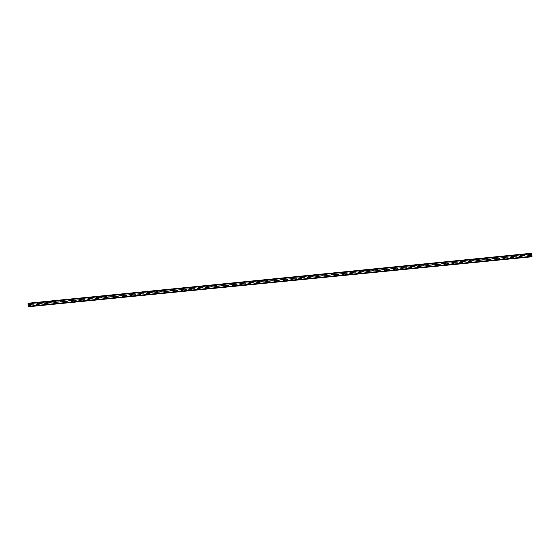 <?xml version="1.0" encoding="UTF-8"?>
<svg xmlns="http://www.w3.org/2000/svg" width="560" height="560" viewBox="0 0 560 560"><rect width="100%" height="100%" fill="white"/><g stroke="black" fill="none" stroke-linecap="round" stroke-linejoin="round"><path stroke-width="0.42" stroke-dasharray="2.8 2.1" d="M30.331 304.437L30.268 304.528A0.532 0.497 -98.1 0 0 30.317 305.004L30.401 305.074A0.532 0.497 -98.1 0 0 31.185 304.997L31.199 304.92A0.532 0.497 -98.1 0 0 31.15 304.437L31.122 304.36A0.532 0.497 -98.1 0 0 30.331 304.437L29.316 304.535L29.078 303.128M30.1 305.354A0.532 0.497 -98.1 0 0 30.534 304.759A0.532 0.497 -98.1 0 0 29.967 304.29A0.532 0.497 -98.1 0 0 29.547 304.878A0.532 0.497 -98.1 0 0 30.1 305.354L30.835 305.249M29.428 304.059L29.428 304.059A0.84 0.777 81.9 0 1 30.317 304.801A0.84 0.777 81.9 0 1 29.666 305.718A0.84 0.777 -98.1 0 0 30.366 304.794A0.84 0.777 -98.1 0 0 29.477 304.052A0.84 0.777 -98.1 0 0 28.819 304.976A0.84 0.777 -98.1 0 0 29.68 305.718L29.659 305.718M38.801 303.597L38.731 303.688A0.532 0.497 -98.1 0 0 38.787 304.164L38.871 304.234A0.532 0.497 -98.1 0 0 39.655 304.157L39.669 304.08A0.532 0.497 -98.1 0 0 39.613 303.597L39.592 303.52A0.532 0.497 -98.1 0 0 38.801 303.597L31.122 304.36M38.563 304.507A0.532 0.497 -98.1 0 0 39.004 303.919A0.532 0.497 -98.1 0 0 38.437 303.45A0.532 0.497 -98.1 0 0 38.017 304.038A0.532 0.497 -98.1 0 0 38.563 304.507L39.305 304.402M37.898 303.219L37.891 303.219A0.84 0.777 81.9 0 1 38.787 303.954A0.84 0.777 81.9 0 1 38.129 304.878L38.129 304.878M47.271 302.757L47.201 302.848A0.532 0.497 -98.1 0 0 47.257 303.324L47.334 303.394A0.532 0.497 -98.1 0 0 48.125 303.317L48.132 303.233A0.532 0.497 -98.1 0 0 48.083 302.757L48.062 302.68A0.532 0.497 -98.1 0 0 47.271 302.757L39.592 303.52M47.033 303.667A0.532 0.497 -98.1 0 0 47.474 303.079A0.532 0.497 -98.1 0 0 46.907 302.61A0.532 0.497 -98.1 0 0 46.487 303.198A0.532 0.497 -98.1 0 0 47.033 303.667L47.775 303.562M46.361 302.379L46.361 302.379A0.84 0.777 81.9 0 1 47.257 303.114A0.84 0.777 81.9 0 1 46.599 304.038L46.599 304.038M55.741 301.917L55.671 302.001A0.532 0.497 -98.1 0 0 55.72 302.484L55.804 302.554A0.532 0.497 -98.1 0 0 56.595 302.477L56.602 302.393A0.532 0.497 -98.1 0 0 56.553 301.917L56.525 301.84A0.532 0.497 -98.1 0 0 55.741 301.917L48.062 302.68M55.503 302.827A0.532 0.497 -98.1 0 0 55.944 302.239A0.532 0.497 -98.1 0 0 55.37 301.77A0.532 0.497 -98.1 0 0 54.957 302.358A0.532 0.497 -98.1 0 0 55.503 302.827L56.245 302.722M54.831 301.539L54.831 301.539A0.84 0.777 81.9 0 1 55.727 302.274A0.84 0.777 81.9 0 1 55.069 303.198L55.069 303.198M64.211 301.077L64.141 301.161A0.532 0.497 -98.1 0 0 64.19 301.644L64.274 301.714A0.532 0.497 -98.1 0 0 65.065 301.637L65.072 301.553A0.532 0.497 -98.1 0 0 65.023 301.077L64.995 301A0.532 0.497 -98.1 0 0 64.211 301.077L56.525 301.84M63.973 301.987A0.532 0.497 -98.1 0 0 64.407 301.399A0.532 0.497 -98.1 0 0 63.84 300.93A0.532 0.497 -98.1 0 0 63.427 301.518A0.532 0.497 -98.1 0 0 63.973 301.987L64.715 301.882M63.301 300.699L63.301 300.699A0.84 0.777 81.9 0 1 64.197 301.434A0.84 0.777 81.9 0 1 63.539 302.358L63.539 302.358M72.674 300.237L72.611 300.321A0.532 0.497 -98.1 0 0 72.66 300.804L72.744 300.874A0.532 0.497 -98.1 0 0 73.535 300.797L73.542 300.713A0.532 0.497 -98.1 0 0 73.493 300.237L73.465 300.153A0.532 0.497 -98.1 0 0 72.674 300.237L64.995 301M72.443 301.147A0.532 0.497 -98.1 0 0 72.877 300.559A0.532 0.497 -98.1 0 0 72.31 300.09A0.532 0.497 -98.1 0 0 71.89 300.678A0.532 0.497 -98.1 0 0 72.443 301.147L73.178 301.042M71.771 299.859L71.771 299.859A0.84 0.777 81.9 0 1 72.667 300.594A0.84 0.777 81.9 0 1 72.009 301.518L72.009 301.518M81.144 299.397L81.081 299.481A0.532 0.497 -98.1 0 0 81.13 299.964L81.214 300.034A0.532 0.497 -98.1 0 0 82.005 299.957L82.012 299.873A0.532 0.497 -98.1 0 0 81.963 299.397L81.935 299.313A0.532 0.497 -98.1 0 0 81.144 299.397L73.465 300.153M80.913 300.307A0.532 0.497 -98.1 0 0 81.347 299.719A0.532 0.497 -98.1 0 0 80.78 299.25A0.532 0.497 -98.1 0 0 80.36 299.838A0.532 0.497 -98.1 0 0 80.913 300.307L81.648 300.202M80.241 299.019L80.241 299.019A0.84 0.777 81.9 0 1 81.13 299.754A0.84 0.777 81.9 0 1 80.479 300.678L80.479 300.678M89.614 298.55L89.551 298.641A0.532 0.497 -98.1 0 0 89.6 299.124L89.684 299.194A0.532 0.497 -98.1 0 0 90.468 299.117L90.482 299.033A0.532 0.497 -98.1 0 0 90.433 298.557L90.405 298.473A0.532 0.497 -98.1 0 0 89.614 298.55L81.935 299.313M89.383 299.467A0.532 0.497 -98.1 0 0 89.817 298.879A0.532 0.497 -98.1 0 0 89.25 298.41A0.532 0.497 -98.1 0 0 88.83 298.998A0.532 0.497 -98.1 0 0 89.383 299.467L90.118 299.362M88.711 298.179L88.711 298.179A0.84 0.777 81.9 0 1 89.6 298.914A0.84 0.777 81.9 0 1 88.949 299.838L88.942 299.838M98.084 297.71L98.014 297.801A0.532 0.497 -98.1 0 0 98.07 298.277L98.154 298.354A0.532 0.497 -98.1 0 0 98.938 298.27L98.952 298.193A0.532 0.497 -98.1 0 0 98.896 297.717L98.875 297.633A0.532 0.497 -98.1 0 0 98.084 297.71L90.405 298.473M97.846 298.627A0.532 0.497 -98.1 0 0 98.287 298.039A0.532 0.497 -98.1 0 0 97.72 297.57A0.532 0.497 -98.1 0 0 97.3 298.158A0.532 0.497 -98.1 0 0 97.846 298.627L98.588 298.522M97.174 297.339L97.174 297.339A0.84 0.777 81.9 0 1 98.07 298.074A0.84 0.777 81.9 0 1 97.412 298.998L97.412 298.998M106.554 296.87L106.484 296.961A0.532 0.497 -98.1 0 0 106.533 297.437L106.617 297.514A0.532 0.497 -98.1 0 0 107.408 297.43L107.415 297.353A0.532 0.497 -98.1 0 0 107.366 296.87L107.345 296.793A0.532 0.497 -98.1 0 0 106.554 296.87L98.875 297.633M106.316 297.787A0.532 0.497 -98.1 0 0 106.757 297.192A0.532 0.497 -98.1 0 0 106.19 296.73A0.532 0.497 -98.1 0 0 105.77 297.318A0.532 0.497 -98.1 0 0 106.316 297.787L107.058 297.682M105.644 296.499L105.644 296.499A0.84 0.777 81.9 0 1 106.54 297.234A0.84 0.777 81.9 0 1 105.882 298.158L105.882 298.158M115.024 296.03L114.954 296.121A0.532 0.497 -98.1 0 0 115.003 296.597L115.087 296.667A0.532 0.497 -98.1 0 0 115.878 296.59L115.885 296.513A0.532 0.497 -98.1 0 0 115.836 296.03L115.808 295.953A0.532 0.497 -98.1 0 0 115.024 296.03L107.345 296.793M114.786 296.947A0.532 0.497 -98.1 0 0 115.227 296.352A0.532 0.497 -98.1 0 0 114.653 295.883A0.532 0.497 -98.1 0 0 114.24 296.471A0.532 0.497 -98.1 0 0 114.786 296.947L115.528 296.842M114.114 295.659L114.114 295.659A0.84 0.777 81.9 0 1 115.01 296.394A0.84 0.777 81.9 0 1 114.352 297.318L114.352 297.318M123.494 295.19L123.424 295.281A0.532 0.497 -98.1 0 0 123.473 295.757L123.557 295.827A0.532 0.497 -98.1 0 0 124.348 295.75L124.355 295.673A0.532 0.497 -98.1 0 0 124.306 295.19L124.278 295.113A0.532 0.497 -98.1 0 0 123.494 295.19L115.808 295.953M123.256 296.107A0.532 0.497 -98.1 0 0 123.69 295.512A0.532 0.497 -98.1 0 0 123.123 295.043A0.532 0.497 -98.1 0 0 122.71 295.631A0.532 0.497 -98.1 0 0 123.256 296.107L123.998 296.002M122.584 294.812L122.584 294.812A0.84 0.777 81.9 0 1 123.48 295.554A0.84 0.777 81.9 0 1 122.822 296.478L122.822 296.478M131.957 294.35L131.894 294.441A0.532 0.497 -98.1 0 0 131.943 294.917L132.027 294.987A0.532 0.497 -98.1 0 0 132.818 294.91L132.825 294.833A0.532 0.497 -98.1 0 0 132.776 294.35L132.748 294.273A0.532 0.497 -98.1 0 0 131.957 294.35L124.278 295.113M131.726 295.267A0.532 0.497 -98.1 0 0 132.16 294.672A0.532 0.497 -98.1 0 0 131.593 294.203A0.532 0.497 -98.1 0 0 131.173 294.791A0.532 0.497 -98.1 0 0 131.726 295.267L132.461 295.162M131.054 293.972L131.054 293.972A0.84 0.777 81.9 0 1 131.943 294.714A0.84 0.777 81.9 0 1 131.292 295.631L131.292 295.631M140.427 293.51L140.364 293.601A0.532 0.497 -98.1 0 0 140.413 294.077L140.497 294.147A0.532 0.497 -98.1 0 0 141.288 294.07L141.295 293.993A0.532 0.497 -98.1 0 0 141.246 293.51L141.218 293.433A0.532 0.497 -98.1 0 0 140.427 293.51L132.748 294.273M140.196 294.42A0.532 0.497 -98.1 0 0 140.63 293.832A0.532 0.497 -98.1 0 0 140.063 293.363A0.532 0.497 -98.1 0 0 139.643 293.951A0.532 0.497 -98.1 0 0 140.196 294.42L140.931 294.315M139.524 293.132L139.524 293.132A0.84 0.777 81.9 0 1 140.413 293.867A0.84 0.777 81.9 0 1 139.762 294.791L139.762 294.791M148.897 292.67L148.834 292.761A0.532 0.497 -98.1 0 0 148.883 293.237L148.967 293.307A0.532 0.497 -98.1 0 0 149.751 293.23L149.765 293.146A0.532 0.497 -98.1 0 0 149.709 292.67L149.688 292.593A0.532 0.497 -98.1 0 0 148.897 292.67L141.218 293.433M148.666 293.58A0.532 0.497 -98.1 0 0 149.1 292.992A0.532 0.497 -98.1 0 0 148.533 292.523A0.532 0.497 -98.1 0 0 148.113 293.111A0.532 0.497 -98.1 0 0 148.666 293.58L149.401 293.475M147.994 292.292L147.994 292.292A0.84 0.777 81.9 0 1 148.883 293.027A0.84 0.777 81.9 0 1 148.232 293.951L148.225 293.951M157.367 291.83L157.297 291.914A0.532 0.497 -98.1 0 0 157.353 292.397L157.437 292.467A0.532 0.497 -98.1 0 0 158.221 292.39L158.235 292.306A0.532 0.497 -98.1 0 0 158.179 291.83L158.158 291.753A0.532 0.497 -98.1 0 0 157.367 291.83L149.688 292.593M157.129 292.74A0.532 0.497 -98.1 0 0 157.57 292.152A0.532 0.497 -98.1 0 0 157.003 291.683A0.532 0.497 -98.1 0 0 156.583 292.271A0.532 0.497 -98.1 0 0 157.129 292.74M156.457 291.452L156.457 291.452A0.84 0.777 81.9 0 1 157.353 292.187A0.84 0.777 81.9 0 1 156.695 293.111L156.695 293.111M165.837 290.99L165.767 291.074A0.532 0.497 -98.1 0 0 165.816 291.557L165.9 291.627A0.532 0.497 -98.1 0 0 166.691 291.55L166.698 291.466A0.532 0.497 -98.1 0 0 166.649 290.99L166.628 290.913A0.532 0.497 -98.1 0 0 165.837 290.99L158.158 291.753M165.599 291.9A0.532 0.497 -98.1 0 0 166.04 291.312A0.532 0.497 -98.1 0 0 165.466 290.843A0.532 0.497 -98.1 0 0 165.053 291.431A0.532 0.497 -98.1 0 0 165.599 291.9M164.927 290.612L164.927 290.612A0.84 0.777 81.9 0 1 165.823 291.347A0.84 0.777 81.9 0 1 165.165 292.271L165.165 292.271M174.307 290.15L174.237 290.234A0.532 0.497 -98.1 0 0 174.286 290.717L174.37 290.787A0.532 0.497 -98.1 0 0 175.161 290.71L175.168 290.626A0.532 0.497 -98.1 0 0 175.119 290.15L175.091 290.066A0.532 0.497 -98.1 0 0 174.307 290.15L166.628 290.913M174.069 291.06A0.532 0.497 -98.1 0 0 174.51 290.472A0.532 0.497 -98.1 0 0 173.936 290.003A0.532 0.497 -98.1 0 0 173.523 290.591A0.532 0.497 -98.1 0 0 174.069 291.06M173.397 289.772L173.397 289.772A0.84 0.777 81.9 0 1 174.293 290.507A0.84 0.777 81.9 0 1 173.635 291.431L173.635 291.431M182.777 289.31L182.707 289.394A0.532 0.497 -98.1 0 0 182.756 289.877L182.84 289.947A0.532 0.497 -98.1 0 0 183.631 289.87L183.638 289.786A0.532 0.497 -98.1 0 0 183.589 289.31L183.561 289.226A0.532 0.497 -98.1 0 0 182.777 289.31L175.091 290.066M182.539 290.22A0.532 0.497 -98.1 0 0 182.973 289.632A0.532 0.497 -98.1 0 0 182.406 289.163A0.532 0.497 -98.1 0 0 181.993 289.751A0.532 0.497 -98.1 0 0 182.539 290.22M181.867 288.932L181.867 288.932A0.84 0.777 81.9 0 1 182.763 289.667A0.84 0.777 81.9 0 1 182.105 290.591L182.105 290.591M191.24 288.463L191.177 288.554A0.532 0.497 -98.1 0 0 191.226 289.037L191.31 289.107A0.532 0.497 -98.1 0 0 192.101 289.03L192.108 288.946A0.532 0.497 -98.1 0 0 192.059 288.47L192.031 288.386A0.532 0.497 -98.1 0 0 191.24 288.463L183.561 289.226M191.009 289.38A0.532 0.497 -98.1 0 0 191.443 288.792A0.532 0.497 -98.1 0 0 190.876 288.323A0.532 0.497 -98.1 0 0 190.456 288.911A0.532 0.497 -98.1 0 0 191.009 289.38M190.337 288.092L190.337 288.092A0.84 0.777 81.9 0 1 191.226 288.827A0.84 0.777 81.9 0 1 190.575 289.751L190.575 289.751M199.71 287.623L199.647 287.714A0.532 0.497 -98.1 0 0 199.696 288.19L199.78 288.267A0.532 0.497 -98.1 0 0 200.571 288.183L200.578 288.106A0.532 0.497 -98.1 0 0 200.529 287.63L200.501 287.546A0.532 0.497 -98.1 0 0 199.71 287.623L192.031 288.386M199.479 288.54A0.532 0.497 -98.1 0 0 199.913 287.952A0.532 0.497 -98.1 0 0 199.346 287.483A0.532 0.497 -98.1 0 0 198.926 288.071A0.532 0.497 -98.1 0 0 199.479 288.54M198.807 287.252L198.807 287.252A0.84 0.777 81.9 0 1 199.696 287.987A0.84 0.777 81.9 0 1 199.045 288.911L199.045 288.911M208.18 286.783L208.117 286.874A0.532 0.497 -98.1 0 0 208.166 287.35L208.25 287.427A0.532 0.497 -98.1 0 0 209.034 287.343L209.048 287.266A0.532 0.497 -98.1 0 0 208.992 286.783L208.971 286.706A0.532 0.497 -98.1 0 0 208.18 286.783L200.501 287.546M207.949 287.7A0.532 0.497 -98.1 0 0 208.383 287.105A0.532 0.497 -98.1 0 0 207.816 286.643A0.532 0.497 -98.1 0 0 207.396 287.231A0.532 0.497 -98.1 0 0 207.949 287.7M207.277 286.412L207.27 286.412A0.84 0.777 81.9 0 1 208.166 287.147A0.84 0.777 81.9 0 1 207.508 288.071L207.508 288.071M216.65 285.943L216.58 286.034A0.532 0.497 -98.1 0 0 216.636 286.51L216.72 286.58A0.532 0.497 -98.1 0 0 217.504 286.503L217.518 286.426A0.532 0.497 -98.1 0 0 217.462 285.943L217.441 285.866A0.532 0.497 -98.1 0 0 216.65 285.943L208.971 286.706M216.412 286.86A0.532 0.497 -98.1 0 0 216.853 286.265A0.532 0.497 -98.1 0 0 216.286 285.796A0.532 0.497 -98.1 0 0 215.866 286.384A0.532 0.497 -98.1 0 0 216.412 286.86M215.74 285.572L215.74 285.572A0.84 0.777 81.9 0 1 216.636 286.307A0.84 0.777 81.9 0 1 215.978 287.231L215.978 287.231M225.12 285.103L225.05 285.194A0.532 0.497 -98.1 0 0 225.099 285.67L225.183 285.74A0.532 0.497 -98.1 0 0 225.974 285.663L225.981 285.586A0.532 0.497 -98.1 0 0 225.932 285.103L225.911 285.026A0.532 0.497 -98.1 0 0 225.12 285.103L217.441 285.866M224.882 286.02A0.532 0.497 -98.1 0 0 225.323 285.425A0.532 0.497 -98.1 0 0 224.749 284.956A0.532 0.497 -98.1 0 0 224.336 285.544A0.532 0.497 -98.1 0 0 224.882 286.02M224.21 284.725L224.21 284.725A0.84 0.777 81.9 0 1 225.106 285.467A0.84 0.777 81.9 0 1 224.448 286.391L224.448 286.391M233.59 284.263L233.52 284.354A0.532 0.497 -98.1 0 0 233.569 284.83L233.653 284.9A0.532 0.497 -98.1 0 0 234.444 284.823L234.451 284.746A0.532 0.497 -98.1 0 0 234.402 284.263L234.374 284.186A0.532 0.497 -98.1 0 0 233.59 284.263L225.911 285.026M233.352 285.18A0.532 0.497 -98.1 0 0 233.786 284.585A0.532 0.497 -98.1 0 0 233.219 284.116A0.532 0.497 -98.1 0 0 232.806 284.704A0.532 0.497 -98.1 0 0 233.352 285.18M232.68 283.885L232.68 283.885A0.84 0.777 81.9 0 1 233.576 284.627A0.84 0.777 81.9 0 1 232.918 285.544A0.84 0.777 -98.1 0 0 233.625 284.62A0.84 0.777 -98.1 0 0 232.729 283.878A0.84 0.777 -98.1 0 0 232.939 285.544L232.918 285.544M242.06 283.423L241.99 283.514A0.532 0.497 -98.1 0 0 242.039 283.99L242.123 284.06A0.532 0.497 -98.1 0 0 242.914 283.983L242.921 283.906A0.532 0.497 -98.1 0 0 242.872 283.423L242.844 283.346A0.532 0.497 -98.1 0 0 242.06 283.423L234.374 284.186M241.822 284.333A0.532 0.497 -98.1 0 0 242.256 283.745A0.532 0.497 -98.1 0 0 241.689 283.276A0.532 0.497 -98.1 0 0 241.276 283.864A0.532 0.497 -98.1 0 0 241.822 284.333M241.15 283.045L241.15 283.045A0.84 0.777 81.9 0 1 242.046 283.78A0.84 0.777 81.9 0 1 241.388 284.704A0.84 0.777 -98.1 0 0 242.095 283.773A0.84 0.777 -98.1 0 0 241.199 283.038A0.84 0.777 -98.1 0 0 240.541 283.962A0.84 0.777 -98.1 0 0 241.409 284.704L241.388 284.704M250.523 282.583L250.46 282.674A0.532 0.497 -98.1 0 0 250.509 283.15L250.593 283.22A0.532 0.497 -98.1 0 0 251.384 283.143L251.391 283.059A0.532 0.497 -98.1 0 0 251.342 282.583L251.314 282.506A0.532 0.497 -98.1 0 0 250.523 282.583L242.844 283.346M250.292 283.493A0.532 0.497 -98.1 0 0 250.726 282.905A0.532 0.497 -98.1 0 0 250.159 282.436A0.532 0.497 -98.1 0 0 249.739 283.024A0.532 0.497 -98.1 0 0 250.292 283.493M249.62 282.205L249.62 282.205A0.84 0.777 81.9 0 1 250.509 282.94A0.84 0.777 81.9 0 1 249.858 283.864A0.84 0.777 -98.1 0 0 250.565 282.933A0.84 0.777 -98.1 0 0 249.669 282.198A0.84 0.777 -98.1 0 0 249.011 283.122A0.84 0.777 -98.1 0 0 249.872 283.864L249.858 283.864M258.993 281.743L258.93 281.827A0.532 0.497 -98.1 0 0 258.979 282.31L259.063 282.38A0.532 0.497 -98.1 0 0 259.854 282.303L259.861 282.219A0.532 0.497 -98.1 0 0 259.812 281.743L259.784 281.666A0.532 0.497 -98.1 0 0 258.993 281.743L251.314 282.506M258.762 282.653A0.532 0.497 -98.1 0 0 259.196 282.065A0.532 0.497 -98.1 0 0 258.629 281.596A0.532 0.497 -98.1 0 0 258.209 282.184A0.532 0.497 -98.1 0 0 258.762 282.653M258.09 281.365L258.09 281.365A0.84 0.777 81.9 0 1 258.979 282.1A0.84 0.777 81.9 0 1 258.328 283.024A0.84 0.777 -98.1 0 0 259.028 282.093A0.84 0.777 -98.1 0 0 258.139 281.358A0.84 0.777 -98.1 0 0 257.481 282.282A0.84 0.777 -98.1 0 0 258.342 283.024L258.328 283.024M267.463 280.903L267.393 280.987A0.532 0.497 -98.1 0 0 267.449 281.47L267.533 281.54A0.532 0.497 -98.1 0 0 268.317 281.463L268.331 281.379A0.532 0.497 -98.1 0 0 268.275 280.903L268.254 280.826A0.532 0.497 -98.1 0 0 267.463 280.903L259.784 281.666M267.225 281.813A0.532 0.497 -98.1 0 0 267.666 281.225A0.532 0.497 -98.1 0 0 267.099 280.756A0.532 0.497 -98.1 0 0 266.679 281.344A0.532 0.497 -98.1 0 0 267.225 281.813M266.56 280.525L266.553 280.525A0.84 0.777 81.9 0 1 267.449 281.26A0.84 0.777 81.9 0 1 266.791 282.184A0.84 0.777 -98.1 0 0 267.498 281.253A0.84 0.777 -98.1 0 0 266.609 280.518A0.84 0.777 -98.1 0 0 265.951 281.442A0.84 0.777 -98.1 0 0 266.812 282.184L266.791 282.184M275.933 280.063L275.863 280.147A0.532 0.497 -98.1 0 0 275.919 280.63L276.003 280.7A0.532 0.497 -98.1 0 0 276.787 280.623L276.794 280.539A0.532 0.497 -98.1 0 0 276.745 280.063L276.724 279.979A0.532 0.497 -98.1 0 0 275.933 280.063L268.254 280.826M275.695 280.973A0.532 0.497 -98.1 0 0 276.136 280.385A0.532 0.497 -98.1 0 0 275.569 279.916A0.532 0.497 -98.1 0 0 275.149 280.504A0.532 0.497 -98.1 0 0 275.695 280.973M275.023 279.685L275.023 279.685A0.84 0.777 81.9 0 1 275.919 280.42A0.84 0.777 81.9 0 1 275.261 281.344A0.84 0.777 -98.1 0 0 275.968 280.413A0.84 0.777 -98.1 0 0 275.072 279.678A0.84 0.777 -98.1 0 0 275.282 281.344L275.261 281.344M284.403 279.223L284.333 279.307A0.532 0.497 -98.1 0 0 284.382 279.79L284.466 279.86A0.532 0.497 -98.1 0 0 285.257 279.783L285.264 279.699A0.532 0.497 -98.1 0 0 285.215 279.223L285.187 279.139A0.532 0.497 -98.1 0 0 284.403 279.223L276.724 279.979M284.165 280.133A0.532 0.497 -98.1 0 0 284.606 279.545A0.532 0.497 -98.1 0 0 284.032 279.076A0.532 0.497 -98.1 0 0 283.619 279.664A0.532 0.497 -98.1 0 0 284.165 280.133M283.493 278.845L283.493 278.845A0.84 0.777 81.9 0 1 284.389 279.58A0.84 0.777 81.9 0 1 283.731 280.504A0.84 0.777 -98.1 0 0 284.438 279.573A0.84 0.777 -98.1 0 0 283.542 278.838A0.84 0.777 -98.1 0 0 283.752 280.497L283.731 280.504M292.873 278.376L292.803 278.467A0.532 0.497 -98.1 0 0 292.852 278.95L292.936 279.02A0.532 0.497 -98.1 0 0 293.727 278.943L293.734 278.859A0.532 0.497 -98.1 0 0 293.685 278.383L293.657 278.299A0.532 0.497 -98.1 0 0 292.873 278.376L285.187 279.139M292.635 279.293A0.532 0.497 -98.1 0 0 293.069 278.705A0.532 0.497 -98.1 0 0 292.502 278.236A0.532 0.497 -98.1 0 0 292.089 278.824A0.532 0.497 -98.1 0 0 292.635 279.293M291.963 278.005L291.963 278.005A0.84 0.777 81.9 0 1 292.859 278.74A0.84 0.777 81.9 0 1 292.201 279.664A0.84 0.777 -98.1 0 0 292.908 278.733A0.84 0.777 -98.1 0 0 292.012 277.998A0.84 0.777 -98.1 0 0 292.222 279.657L292.201 279.664M301.336 277.536L301.273 277.627A0.532 0.497 -98.1 0 0 301.322 278.103L301.406 278.18A0.532 0.497 -98.1 0 0 302.197 278.096L302.204 278.019A0.532 0.497 -98.1 0 0 302.155 277.543L302.127 277.459A0.532 0.497 -98.1 0 0 301.336 277.536L293.657 278.299M301.105 278.453A0.532 0.497 -98.1 0 0 301.539 277.865A0.532 0.497 -98.1 0 0 300.972 277.396A0.532 0.497 -98.1 0 0 300.559 277.984A0.532 0.497 -98.1 0 0 301.105 278.453M300.433 277.165L300.433 277.165A0.84 0.777 81.9 0 1 301.329 277.9A0.84 0.777 81.9 0 1 300.671 278.824A0.84 0.777 -98.1 0 0 301.378 277.893A0.84 0.777 -98.1 0 0 300.482 277.158A0.84 0.777 -98.1 0 0 299.824 278.082A0.84 0.777 -98.1 0 0 300.692 278.817L300.671 278.824M309.806 276.696L309.743 276.787A0.532 0.497 -98.1 0 0 309.792 277.263L309.876 277.34A0.532 0.497 -98.1 0 0 310.667 277.256L310.674 277.179A0.532 0.497 -98.1 0 0 310.625 276.696L310.597 276.619A0.532 0.497 -98.1 0 0 309.806 276.696L302.127 277.459M309.575 277.613A0.532 0.497 -98.1 0 0 310.009 277.018A0.532 0.497 -98.1 0 0 309.442 276.556A0.532 0.497 -98.1 0 0 309.022 277.144A0.532 0.497 -98.1 0 0 309.575 277.613M308.903 276.325L308.903 276.325A0.84 0.777 81.9 0 1 309.792 277.06A0.84 0.777 81.9 0 1 309.141 277.984A0.84 0.777 -98.1 0 0 309.841 277.053A0.84 0.777 -98.1 0 0 308.952 276.318A0.84 0.777 -98.1 0 0 309.155 277.977L309.141 277.984M318.276 275.856L318.213 275.947A0.532 0.497 -98.1 0 0 318.262 276.423L318.346 276.493A0.532 0.497 -98.1 0 0 319.13 276.416L319.144 276.339A0.532 0.497 -98.1 0 0 319.095 275.856L319.067 275.779A0.532 0.497 -98.1 0 0 318.276 275.856L310.597 276.619M318.045 276.773A0.532 0.497 -98.1 0 0 318.479 276.178A0.532 0.497 -98.1 0 0 317.912 275.709A0.532 0.497 -98.1 0 0 317.492 276.297A0.532 0.497 -98.1 0 0 318.045 276.773L318.78 276.668M317.373 275.485L317.373 275.485A0.84 0.777 81.9 0 1 318.262 276.22A0.84 0.777 81.9 0 1 317.611 277.144A0.84 0.777 -98.1 0 0 318.311 276.213A0.84 0.777 -98.1 0 0 317.422 275.478A0.84 0.777 -98.1 0 0 317.625 277.137L317.604 277.144M326.746 275.016L326.676 275.107A0.532 0.497 -98.1 0 0 326.732 275.583L326.816 275.653A0.532 0.497 -98.1 0 0 327.6 275.576L327.614 275.499A0.532 0.497 -98.1 0 0 327.558 275.016L327.537 274.939A0.532 0.497 -98.1 0 0 326.746 275.016L319.067 275.779M326.508 275.933A0.532 0.497 -98.1 0 0 326.949 275.338A0.532 0.497 -98.1 0 0 326.382 274.869A0.532 0.497 -98.1 0 0 325.962 275.457A0.532 0.497 -98.1 0 0 326.508 275.933L327.25 275.828M325.836 274.638L325.836 274.638A0.84 0.777 81.9 0 1 326.732 275.38A0.84 0.777 81.9 0 1 326.074 276.304L326.074 276.304M335.216 274.176L335.146 274.267A0.532 0.497 -98.1 0 0 335.202 274.743L335.279 274.813A0.532 0.497 -98.1 0 0 336.07 274.736L336.077 274.659A0.532 0.497 -98.1 0 0 336.028 274.176L336.007 274.099A0.532 0.497 -98.1 0 0 335.216 274.176L327.537 274.939M334.978 275.093A0.532 0.497 -98.1 0 0 335.419 274.498A0.532 0.497 -98.1 0 0 334.852 274.029A0.532 0.497 -98.1 0 0 334.432 274.617A0.532 0.497 -98.1 0 0 334.978 275.093L335.72 274.988M334.306 273.798L334.306 273.798A0.84 0.777 81.9 0 1 335.202 274.54A0.84 0.777 81.9 0 1 334.544 275.457L334.544 275.457M343.686 273.336L343.616 273.427A0.532 0.497 -98.1 0 0 343.665 273.903L343.749 273.973A0.532 0.497 -98.1 0 0 344.54 273.896L344.547 273.819A0.532 0.497 -98.1 0 0 344.498 273.336L344.47 273.259A0.532 0.497 -98.1 0 0 343.686 273.336L336.007 274.099M343.448 274.246A0.532 0.497 -98.1 0 0 343.889 273.658A0.532 0.497 -98.1 0 0 343.315 273.189A0.532 0.497 -98.1 0 0 342.902 273.777A0.532 0.497 -98.1 0 0 343.448 274.246L344.19 274.141M342.776 272.958L342.776 272.958A0.84 0.777 81.9 0 1 343.672 273.693A0.84 0.777 81.9 0 1 343.014 274.617L343.014 274.617M352.156 272.496L352.086 272.587A0.532 0.497 -98.1 0 0 352.135 273.063L352.219 273.133A0.532 0.497 -98.1 0 0 353.01 273.056L353.017 272.972A0.532 0.497 -98.1 0 0 352.968 272.496L352.94 272.419A0.532 0.497 -98.1 0 0 352.156 272.496L344.47 273.259M351.918 273.406A0.532 0.497 -98.1 0 0 352.352 272.818A0.532 0.497 -98.1 0 0 351.785 272.349A0.532 0.497 -98.1 0 0 351.372 272.937A0.532 0.497 -98.1 0 0 351.918 273.406L352.66 273.301M351.246 272.118L351.246 272.118A0.84 0.777 81.9 0 1 352.142 272.853A0.84 0.777 81.9 0 1 351.484 273.777L351.484 273.777M360.619 271.656L360.556 271.74A0.532 0.497 -98.1 0 0 360.605 272.223L360.689 272.293A0.532 0.497 -98.1 0 0 361.48 272.216L361.487 272.132A0.532 0.497 -98.1 0 0 361.438 271.656L361.41 271.579A0.532 0.497 -98.1 0 0 360.619 271.656L352.94 272.419M360.388 272.566A0.532 0.497 -98.1 0 0 360.822 271.978A0.532 0.497 -98.1 0 0 360.255 271.509A0.532 0.497 -98.1 0 0 359.835 272.097A0.532 0.497 -98.1 0 0 360.388 272.566L361.123 272.461M359.716 271.278L359.716 271.278A0.84 0.777 81.9 0 1 360.605 272.013A0.84 0.777 81.9 0 1 359.954 272.937L359.954 272.937M369.089 270.816L369.026 270.9A0.532 0.497 -98.1 0 0 369.075 271.383L369.159 271.453A0.532 0.497 -98.1 0 0 369.95 271.376L369.957 271.292A0.532 0.497 -98.1 0 0 369.908 270.816L369.88 270.739A0.532 0.497 -98.1 0 0 369.089 270.816L361.41 271.579M368.858 271.726A0.532 0.497 -98.1 0 0 369.292 271.138A0.532 0.497 -98.1 0 0 368.725 270.669A0.532 0.497 -98.1 0 0 368.305 271.257A0.532 0.497 -98.1 0 0 368.858 271.726L369.593 271.621M368.186 270.438L368.186 270.438A0.84 0.777 81.9 0 1 369.075 271.173A0.84 0.777 81.9 0 1 368.424 272.097L368.424 272.097M377.559 269.976L377.496 270.06A0.532 0.497 -98.1 0 0 377.545 270.543L377.629 270.613A0.532 0.497 -98.1 0 0 378.413 270.536L378.427 270.452A0.532 0.497 -98.1 0 0 378.378 269.976L378.35 269.892A0.532 0.497 -98.1 0 0 377.559 269.976L369.88 270.739M377.328 270.886A0.532 0.497 -98.1 0 0 377.762 270.298A0.532 0.497 -98.1 0 0 377.195 269.829A0.532 0.497 -98.1 0 0 376.775 270.417A0.532 0.497 -98.1 0 0 377.328 270.886L378.063 270.781M376.656 269.598L376.656 269.598A0.84 0.777 81.9 0 1 377.545 270.333A0.84 0.777 81.9 0 1 376.894 271.257L376.887 271.257M386.029 269.136L385.959 269.22A0.532 0.497 -98.1 0 0 386.015 269.703L386.099 269.773A0.532 0.497 -98.1 0 0 386.883 269.696L386.897 269.612A0.532 0.497 -98.1 0 0 386.841 269.136L386.82 269.052A0.532 0.497 -98.1 0 0 386.029 269.136L378.35 269.892M385.791 270.046A0.532 0.497 -98.1 0 0 386.232 269.458A0.532 0.497 -98.1 0 0 385.665 268.989A0.532 0.497 -98.1 0 0 385.245 269.577A0.532 0.497 -98.1 0 0 385.791 270.046L386.533 269.941M385.119 268.758L385.119 268.758A0.84 0.777 81.9 0 1 386.015 269.493A0.84 0.777 81.9 0 1 385.357 270.417L385.357 270.417M394.499 268.289L394.429 268.38A0.532 0.497 -98.1 0 0 394.478 268.863L394.562 268.933A0.532 0.497 -98.1 0 0 395.353 268.856L395.36 268.772A0.532 0.497 -98.1 0 0 395.311 268.296L395.29 268.212A0.532 0.497 -98.1 0 0 394.499 268.289L386.82 269.052M394.261 269.206A0.532 0.497 -98.1 0 0 394.702 268.618A0.532 0.497 -98.1 0 0 394.135 268.149A0.532 0.497 -98.1 0 0 393.715 268.737A0.532 0.497 -98.1 0 0 394.261 269.206L395.003 269.101M393.589 267.918L393.589 267.918A0.84 0.777 81.9 0 1 394.485 268.653A0.84 0.777 81.9 0 1 393.827 269.577L393.827 269.577M402.969 267.449L402.899 267.54A0.532 0.497 -98.1 0 0 402.948 268.016L403.032 268.093A0.532 0.497 -98.1 0 0 403.823 268.009L403.83 267.932A0.532 0.497 -98.1 0 0 403.781 267.456L403.753 267.372A0.532 0.497 -98.1 0 0 402.969 267.449L395.29 268.212M402.731 268.366A0.532 0.497 -98.1 0 0 403.172 267.778A0.532 0.497 -98.1 0 0 402.598 267.309A0.532 0.497 -98.1 0 0 402.185 267.897A0.532 0.497 -98.1 0 0 402.731 268.366L403.473 268.261M402.059 267.078L402.059 267.078A0.84 0.777 81.9 0 1 402.955 267.813A0.84 0.777 81.9 0 1 402.297 268.737L402.297 268.737M411.439 266.609L411.369 266.7A0.532 0.497 -98.1 0 0 411.418 267.176L411.502 267.253A0.532 0.497 -98.1 0 0 412.293 267.169L412.3 267.092A0.532 0.497 -98.1 0 0 412.251 266.609L412.223 266.532A0.532 0.497 -98.1 0 0 411.439 266.609L403.753 267.372M411.201 267.526A0.532 0.497 -98.1 0 0 411.635 266.931A0.532 0.497 -98.1 0 0 411.068 266.469A0.532 0.497 -98.1 0 0 410.655 267.057A0.532 0.497 -98.1 0 0 411.201 267.526M410.529 266.238L410.529 266.238A0.84 0.777 81.9 0 1 411.425 266.973A0.84 0.777 81.9 0 1 410.767 267.897L410.767 267.897M419.902 265.769L419.839 265.86A0.532 0.497 -98.1 0 0 419.888 266.336L419.972 266.406A0.532 0.497 -98.1 0 0 420.763 266.329L420.77 266.252A0.532 0.497 -98.1 0 0 420.721 265.769L420.693 265.692A0.532 0.497 -98.1 0 0 419.902 265.769L412.223 266.532M419.671 266.686A0.532 0.497 -98.1 0 0 420.105 266.091A0.532 0.497 -98.1 0 0 419.538 265.622A0.532 0.497 -98.1 0 0 419.118 266.21A0.532 0.497 -98.1 0 0 419.671 266.686M418.999 265.398L418.999 265.398A0.84 0.777 81.9 0 1 419.888 266.133A0.84 0.777 81.9 0 1 419.237 267.057L419.237 267.057M428.372 264.929L428.309 265.02A0.532 0.497 -98.1 0 0 428.358 265.496L428.442 265.566A0.532 0.497 -98.1 0 0 429.233 265.489L429.24 265.412A0.532 0.497 -98.1 0 0 429.191 264.929L429.163 264.852A0.532 0.497 -98.1 0 0 428.372 264.929L420.693 265.692M428.141 265.846A0.532 0.497 -98.1 0 0 428.575 265.251A0.532 0.497 -98.1 0 0 428.008 264.782A0.532 0.497 -98.1 0 0 427.588 265.37A0.532 0.497 -98.1 0 0 428.141 265.846M427.469 264.551L427.469 264.551A0.84 0.777 81.9 0 1 428.358 265.293A0.84 0.777 81.9 0 1 427.707 266.217L427.707 266.217M436.842 264.089L436.779 264.18A0.532 0.497 -98.1 0 0 436.828 264.656L436.912 264.726A0.532 0.497 -98.1 0 0 437.696 264.649L437.71 264.572A0.532 0.497 -98.1 0 0 437.654 264.089L437.633 264.012A0.532 0.497 -98.1 0 0 436.842 264.089L429.163 264.852M436.611 265.006A0.532 0.497 -98.1 0 0 437.045 264.411A0.532 0.497 -98.1 0 0 436.478 263.942A0.532 0.497 -98.1 0 0 436.058 264.53A0.532 0.497 -98.1 0 0 436.611 265.006M435.939 263.711L435.932 263.711A0.84 0.777 81.9 0 1 436.828 264.453A0.84 0.777 81.9 0 1 436.17 265.37L436.17 265.37M445.312 263.249L445.242 263.34A0.532 0.497 -98.1 0 0 445.298 263.816L445.382 263.886A0.532 0.497 -98.1 0 0 446.166 263.809L446.18 263.732A0.532 0.497 -98.1 0 0 446.124 263.249L446.103 263.172A0.532 0.497 -98.1 0 0 445.312 263.249L437.633 264.012M445.074 264.159A0.532 0.497 -98.1 0 0 445.515 263.571A0.532 0.497 -98.1 0 0 444.948 263.102A0.532 0.497 -98.1 0 0 444.528 263.69A0.532 0.497 -98.1 0 0 445.074 264.159M444.402 262.871L444.402 262.871A0.84 0.777 81.9 0 1 445.298 263.606A0.84 0.777 81.9 0 1 444.64 264.53L444.64 264.53M453.782 262.409L453.712 262.5A0.532 0.497 -98.1 0 0 453.761 262.976L453.845 263.046A0.532 0.497 -98.1 0 0 454.636 262.969L454.643 262.885A0.532 0.497 -98.1 0 0 454.594 262.409L454.573 262.332A0.532 0.497 -98.1 0 0 453.782 262.409L446.103 263.172M453.544 263.319A0.532 0.497 -98.1 0 0 453.985 262.731A0.532 0.497 -98.1 0 0 453.411 262.262A0.532 0.497 -98.1 0 0 452.998 262.85A0.532 0.497 -98.1 0 0 453.544 263.319M452.872 262.031L452.872 262.031A0.84 0.777 81.9 0 1 453.768 262.766A0.84 0.777 81.9 0 1 453.11 263.69L453.11 263.69M462.252 261.569L462.182 261.653A0.532 0.497 -98.1 0 0 462.231 262.136L462.315 262.206A0.532 0.497 -98.1 0 0 463.106 262.129L463.113 262.045A0.532 0.497 -98.1 0 0 463.064 261.569L463.036 261.492A0.532 0.497 -98.1 0 0 462.252 261.569L454.573 262.332M462.014 262.479A0.532 0.497 -98.1 0 0 462.455 261.891A0.532 0.497 -98.1 0 0 461.881 261.422A0.532 0.497 -98.1 0 0 461.468 262.01A0.532 0.497 -98.1 0 0 462.014 262.479M461.342 261.191L461.342 261.191A0.84 0.777 81.9 0 1 462.238 261.926A0.84 0.777 81.9 0 1 461.58 262.85L461.58 262.85M470.722 260.729L470.652 260.813A0.532 0.497 -98.1 0 0 470.701 261.296L470.785 261.366A0.532 0.497 -98.1 0 0 471.576 261.289L471.583 261.205A0.532 0.497 -98.1 0 0 471.534 260.729L471.506 260.652A0.532 0.497 -98.1 0 0 470.722 260.729L463.036 261.492M470.484 261.639A0.532 0.497 -98.1 0 0 470.918 261.051A0.532 0.497 -98.1 0 0 470.351 260.582A0.532 0.497 -98.1 0 0 469.938 261.17A0.532 0.497 -98.1 0 0 470.484 261.639M469.812 260.351L469.812 260.351A0.84 0.777 81.9 0 1 470.708 261.086A0.84 0.777 81.9 0 1 470.05 262.01L470.05 262.01M479.185 259.889L479.122 259.973A0.532 0.497 -98.1 0 0 479.171 260.456L479.255 260.526A0.532 0.497 -98.1 0 0 480.046 260.449L480.053 260.365A0.532 0.497 -98.1 0 0 480.004 259.889L479.976 259.805A0.532 0.497 -98.1 0 0 479.185 259.889L471.506 260.652M478.954 260.799A0.532 0.497 -98.1 0 0 479.388 260.211A0.532 0.497 -98.1 0 0 478.821 259.742A0.532 0.497 -98.1 0 0 478.401 260.33A0.532 0.497 -98.1 0 0 478.954 260.799M478.282 259.511L478.282 259.511A0.84 0.777 81.9 0 1 479.171 260.246A0.84 0.777 81.9 0 1 478.52 261.17A0.84 0.777 -98.1 0 0 479.227 260.239A0.84 0.777 -98.1 0 0 478.331 259.504A0.84 0.777 -98.1 0 0 477.673 260.428A0.84 0.777 -98.1 0 0 478.534 261.17L478.52 261.17M487.655 259.049L487.592 259.133A0.532 0.497 -98.1 0 0 487.641 259.616L487.725 259.686A0.532 0.497 -98.1 0 0 488.516 259.609L488.523 259.525A0.532 0.497 -98.1 0 0 488.474 259.049L488.446 258.965A0.532 0.497 -98.1 0 0 487.655 259.049L479.976 259.805M487.424 259.959A0.532 0.497 -98.1 0 0 487.858 259.371A0.532 0.497 -98.1 0 0 487.291 258.902A0.532 0.497 -98.1 0 0 486.871 259.49A0.532 0.497 -98.1 0 0 487.424 259.959M486.752 258.671L486.752 258.671A0.84 0.777 81.9 0 1 487.641 259.406A0.84 0.777 81.9 0 1 486.99 260.33A0.84 0.777 -98.1 0 0 487.69 259.399A0.84 0.777 -98.1 0 0 486.801 258.664A0.84 0.777 -98.1 0 0 487.004 260.323L486.99 260.33M496.125 258.202L496.062 258.293A0.532 0.497 -98.1 0 0 496.111 258.776L496.195 258.846A0.532 0.497 -98.1 0 0 496.979 258.769L496.993 258.685A0.532 0.497 -98.1 0 0 496.937 258.209L496.916 258.125A0.532 0.497 -98.1 0 0 496.125 258.202L488.446 258.965M495.887 259.119A0.532 0.497 -98.1 0 0 496.328 258.531A0.532 0.497 -98.1 0 0 495.761 258.062A0.532 0.497 -98.1 0 0 495.341 258.65A0.532 0.497 -98.1 0 0 495.887 259.119M495.222 257.831L495.215 257.831A0.84 0.777 81.9 0 1 496.111 258.566A0.84 0.777 81.9 0 1 495.453 259.49A0.84 0.777 -98.1 0 0 496.16 258.559A0.84 0.777 -98.1 0 0 495.271 257.824A0.84 0.777 -98.1 0 0 495.474 259.483L495.453 259.49M504.595 257.362L504.525 257.453A0.532 0.497 -98.1 0 0 504.581 257.929L504.665 258.006A0.532 0.497 -98.1 0 0 505.449 257.922L505.456 257.845A0.532 0.497 -98.1 0 0 505.407 257.369L505.386 257.285A0.532 0.497 -98.1 0 0 504.595 257.362L496.916 258.125M504.357 258.279A0.532 0.497 -98.1 0 0 504.798 257.691A0.532 0.497 -98.1 0 0 504.231 257.222A0.532 0.497 -98.1 0 0 503.811 257.81A0.532 0.497 -98.1 0 0 504.357 258.279M503.685 256.991L503.685 256.991A0.84 0.777 81.9 0 1 504.581 257.726A0.84 0.777 81.9 0 1 503.923 258.65A0.84 0.777 -98.1 0 0 504.63 257.719A0.84 0.777 -98.1 0 0 503.741 256.984A0.84 0.777 -98.1 0 0 503.944 258.643L503.923 258.65M513.065 256.522L512.995 256.613A0.532 0.497 -98.1 0 0 513.044 257.089L513.128 257.166A0.532 0.497 -98.1 0 0 513.919 257.082L513.926 257.005A0.532 0.497 -98.1 0 0 513.877 256.522L513.856 256.445A0.532 0.497 -98.1 0 0 513.065 256.522L505.386 257.285M512.827 257.439A0.532 0.497 -98.1 0 0 513.268 256.844A0.532 0.497 -98.1 0 0 512.694 256.382A0.532 0.497 -98.1 0 0 512.281 256.97A0.532 0.497 -98.1 0 0 512.827 257.439M512.155 256.151L512.155 256.151A0.84 0.777 81.9 0 1 513.051 256.886A0.84 0.777 81.9 0 1 512.393 257.81A0.84 0.777 -98.1 0 0 513.1 256.879A0.84 0.777 -98.1 0 0 512.204 256.144A0.84 0.777 -98.1 0 0 512.414 257.803L512.393 257.81M521.535 255.682L521.465 255.773A0.532 0.497 -98.1 0 0 521.514 256.249L521.598 256.319A0.532 0.497 -98.1 0 0 522.389 256.242L522.396 256.165A0.532 0.497 -98.1 0 0 522.347 255.682L522.319 255.605A0.532 0.497 -98.1 0 0 521.535 255.682L513.856 256.445M521.297 256.599A0.532 0.497 -98.1 0 0 521.731 256.004A0.532 0.497 -98.1 0 0 521.164 255.535A0.532 0.497 -98.1 0 0 520.751 256.123A0.532 0.497 -98.1 0 0 521.297 256.599M520.625 255.311L520.625 255.311A0.84 0.777 81.9 0 1 521.521 256.046A0.84 0.777 81.9 0 1 520.863 256.97A0.84 0.777 -98.1 0 0 521.57 256.039A0.84 0.777 -98.1 0 0 520.674 255.297A0.84 0.777 -98.1 0 0 520.884 256.963L520.863 256.97M530.488 255.654A0.532 0.497 -98.1 0 0 530.859 255.402L530.866 255.325A0.532 0.497 -98.1 0 0 530.817 254.842L530.789 254.765A0.532 0.497 -98.1 0 0 529.998 254.842L529.935 254.933A0.532 0.497 -98.1 0 0 529.984 255.409L530.068 255.479A0.532 0.497 -98.1 0 0 530.488 255.654L529.788 255.752A0.532 0.497 -98.1 0 0 530.201 255.164A0.532 0.497 -98.1 0 0 529.634 254.695A0.532 0.497 -98.1 0 0 529.221 255.283A0.532 0.497 -98.1 0 0 529.788 255.752M529.095 254.464L529.095 254.464A0.84 0.777 81.9 0 1 529.991 255.206A0.84 0.777 81.9 0 1 529.333 256.13A0.84 0.777 -98.1 0 0 530.04 255.199A0.84 0.777 -98.1 0 0 529.144 254.457A0.84 0.777 -98.1 0 0 528.486 255.381A0.84 0.777 -98.1 0 0 529.354 256.123L529.333 256.13M529.795 256.06A0.84 0.777 -98.1 0 0 530.488 255.129A0.84 0.777 -98.1 0 0 529.592 254.394A0.84 0.777 -98.1 0 0 528.934 255.318A0.84 0.777 -98.1 0 0 529.795 256.06M521.332 256.9A0.84 0.777 -98.1 0 0 522.018 255.976A0.84 0.777 -98.1 0 0 521.122 255.234A0.84 0.777 -98.1 0 0 520.464 256.158A0.84 0.777 -98.1 0 0 521.332 256.9M512.862 257.74A0.84 0.777 -98.1 0 0 513.548 256.816A0.84 0.777 -98.1 0 0 512.652 256.074A0.84 0.777 -98.1 0 0 512.862 257.74M504.392 258.58A0.84 0.777 -98.1 0 0 505.078 257.656A0.84 0.777 -98.1 0 0 504.182 256.921A0.84 0.777 -98.1 0 0 504.392 258.58M495.922 259.42A0.84 0.777 -98.1 0 0 496.608 258.496A0.84 0.777 -98.1 0 0 495.719 257.761A0.84 0.777 -98.1 0 0 495.922 259.42M487.452 260.26A0.84 0.777 -98.1 0 0 488.138 259.336A0.84 0.777 -98.1 0 0 487.249 258.601A0.84 0.777 -98.1 0 0 487.452 260.26M478.982 261.1A0.84 0.777 -98.1 0 0 479.668 260.176A0.84 0.777 -98.1 0 0 478.779 259.441A0.84 0.777 -98.1 0 0 478.982 261.1M470.512 261.947A0.84 0.777 -98.1 0 0 471.205 261.016A0.84 0.777 -98.1 0 0 470.309 260.281A0.84 0.777 -98.1 0 0 469.651 261.205A0.84 0.777 -98.1 0 0 470.512 261.947M470.071 262.01A0.84 0.777 -98.1 0 0 470.757 261.079A0.84 0.777 -98.1 0 0 469.861 260.344A0.84 0.777 -98.1 0 0 469.203 261.268A0.84 0.777 -98.1 0 0 470.071 262.01L470.547 261.94M462.049 262.787A0.84 0.777 -98.1 0 0 462.735 261.856A0.84 0.777 -98.1 0 0 461.839 261.121A0.84 0.777 -98.1 0 0 461.181 262.045A0.84 0.777 -98.1 0 0 462.049 262.787M461.601 262.85A0.84 0.777 -98.1 0 0 462.287 261.919A0.84 0.777 -98.1 0 0 461.391 261.184A0.84 0.777 -98.1 0 0 461.601 262.85L462.077 262.78M453.579 263.627A0.84 0.777 -98.1 0 0 454.265 262.696A0.84 0.777 -98.1 0 0 453.369 261.961A0.84 0.777 -98.1 0 0 453.579 263.627M453.131 263.69A0.84 0.777 -98.1 0 0 453.817 262.759A0.84 0.777 -98.1 0 0 452.921 262.024A0.84 0.777 -98.1 0 0 453.131 263.69L453.607 263.62M445.109 264.467A0.84 0.777 -98.1 0 0 445.795 263.536A0.84 0.777 -98.1 0 0 444.899 262.801A0.84 0.777 -98.1 0 0 445.109 264.467M444.661 264.53A0.84 0.777 -98.1 0 0 445.347 263.599A0.84 0.777 -98.1 0 0 444.458 262.864A0.84 0.777 -98.1 0 0 443.8 263.788A0.84 0.777 -98.1 0 0 444.661 264.53L445.137 264.46M436.639 265.307A0.84 0.777 -98.1 0 0 437.325 264.376A0.84 0.777 -98.1 0 0 436.436 263.641A0.84 0.777 -98.1 0 0 435.778 264.565A0.84 0.777 -98.1 0 0 436.639 265.307M436.191 265.37A0.84 0.777 -98.1 0 0 436.877 264.446A0.84 0.777 -98.1 0 0 435.988 263.704A0.84 0.777 -98.1 0 0 435.33 264.628A0.84 0.777 -98.1 0 0 436.191 265.37M428.169 266.147A0.84 0.777 -98.1 0 0 428.855 265.216A0.84 0.777 -98.1 0 0 427.966 264.481A0.84 0.777 -98.1 0 0 427.308 265.405A0.84 0.777 -98.1 0 0 428.169 266.147M427.721 266.21A0.84 0.777 -98.1 0 0 428.407 265.286A0.84 0.777 -98.1 0 0 427.518 264.544A0.84 0.777 -98.1 0 0 426.86 265.468A0.84 0.777 -98.1 0 0 427.721 266.21M419.699 266.987A0.84 0.777 -98.1 0 0 420.385 266.063A0.84 0.777 -98.1 0 0 419.496 265.321A0.84 0.777 -98.1 0 0 418.838 266.245A0.84 0.777 -98.1 0 0 419.699 266.987M419.251 267.05A0.84 0.777 -98.1 0 0 419.944 266.126A0.84 0.777 -98.1 0 0 419.048 265.391A0.84 0.777 -98.1 0 0 419.251 267.05M411.236 267.827A0.84 0.777 -98.1 0 0 411.922 266.903A0.84 0.777 -98.1 0 0 411.026 266.161A0.84 0.777 -98.1 0 0 410.368 267.085A0.84 0.777 -98.1 0 0 411.236 267.827L410.816 267.89A0.84 0.777 -98.1 0 0 411.474 266.966A0.84 0.777 -98.1 0 0 410.578 266.231A0.84 0.777 -98.1 0 0 409.92 267.155A0.84 0.777 -98.1 0 0 410.816 267.89M402.766 268.667A0.84 0.777 -98.1 0 0 403.452 267.743A0.84 0.777 -98.1 0 0 402.556 267.008A0.84 0.777 -98.1 0 0 402.766 268.667L402.346 268.73A0.84 0.777 -98.1 0 0 403.004 267.806A0.84 0.777 -98.1 0 0 402.108 267.071A0.84 0.777 -98.1 0 0 402.318 268.73A0.84 0.777 -98.1 0 0 402.346 268.73M394.296 269.507A0.84 0.777 -98.1 0 0 394.982 268.583A0.84 0.777 -98.1 0 0 394.086 267.848A0.84 0.777 -98.1 0 0 394.296 269.507L393.876 269.57A0.84 0.777 -98.1 0 0 394.534 268.646A0.84 0.777 -98.1 0 0 393.638 267.911A0.84 0.777 -98.1 0 0 393.848 269.57A0.84 0.777 -98.1 0 0 393.876 269.57M385.826 270.347A0.84 0.777 -98.1 0 0 386.512 269.423A0.84 0.777 -98.1 0 0 385.616 268.688A0.84 0.777 -98.1 0 0 385.826 270.347L385.406 270.41A0.84 0.777 -98.1 0 0 386.064 269.486A0.84 0.777 -98.1 0 0 385.175 268.751A0.84 0.777 -98.1 0 0 385.378 270.41A0.84 0.777 -98.1 0 0 385.406 270.41M377.356 271.187A0.84 0.777 -98.1 0 0 378.042 270.263A0.84 0.777 -98.1 0 0 377.153 269.528A0.84 0.777 -98.1 0 0 377.356 271.187M376.908 271.257A0.84 0.777 -98.1 0 0 377.594 270.326A0.84 0.777 -98.1 0 0 376.705 269.591A0.84 0.777 -98.1 0 0 376.047 270.515A0.84 0.777 -98.1 0 0 376.908 271.257M368.886 272.034A0.84 0.777 -98.1 0 0 369.572 271.103A0.84 0.777 -98.1 0 0 368.683 270.368A0.84 0.777 -98.1 0 0 368.025 271.292A0.84 0.777 -98.1 0 0 368.886 272.034M368.438 272.097A0.84 0.777 -98.1 0 0 369.124 271.166A0.84 0.777 -98.1 0 0 368.235 270.431A0.84 0.777 -98.1 0 0 367.577 271.355A0.84 0.777 -98.1 0 0 368.438 272.097M360.416 272.874A0.84 0.777 -98.1 0 0 361.109 271.943A0.84 0.777 -98.1 0 0 360.213 271.208A0.84 0.777 -98.1 0 0 359.555 272.132A0.84 0.777 -98.1 0 0 360.416 272.874M359.968 272.937A0.84 0.777 -98.1 0 0 360.661 272.006A0.84 0.777 -98.1 0 0 359.765 271.271A0.84 0.777 -98.1 0 0 359.107 272.195A0.84 0.777 -98.1 0 0 359.968 272.937M351.953 273.714A0.84 0.777 -98.1 0 0 352.639 272.783A0.84 0.777 -98.1 0 0 351.743 272.048A0.84 0.777 -98.1 0 0 351.085 272.972A0.84 0.777 -98.1 0 0 351.953 273.714M351.505 273.777A0.84 0.777 -98.1 0 0 352.191 272.846A0.84 0.777 -98.1 0 0 351.295 272.111A0.84 0.777 -98.1 0 0 350.637 273.035A0.84 0.777 -98.1 0 0 351.505 273.777M343.483 274.554A0.84 0.777 -98.1 0 0 344.169 273.623A0.84 0.777 -98.1 0 0 343.273 272.888A0.84 0.777 -98.1 0 0 343.483 274.554M343.035 274.617A0.84 0.777 -98.1 0 0 343.721 273.686A0.84 0.777 -98.1 0 0 342.825 272.951A0.84 0.777 -98.1 0 0 343.035 274.617M335.013 275.394A0.84 0.777 -98.1 0 0 335.699 274.463A0.84 0.777 -98.1 0 0 334.803 273.728A0.84 0.777 -98.1 0 0 335.013 275.394M334.565 275.457A0.84 0.777 -98.1 0 0 335.251 274.533A0.84 0.777 -98.1 0 0 334.355 273.791A0.84 0.777 -98.1 0 0 334.565 275.457M326.543 276.234A0.84 0.777 -98.1 0 0 327.229 275.303A0.84 0.777 -98.1 0 0 326.34 274.568A0.84 0.777 -98.1 0 0 325.682 275.492A0.84 0.777 -98.1 0 0 326.543 276.234M326.095 276.297A0.84 0.777 -98.1 0 0 326.781 275.373A0.84 0.777 -98.1 0 0 325.892 274.631A0.84 0.777 -98.1 0 0 325.234 275.555A0.84 0.777 -98.1 0 0 326.095 276.297M318.073 277.074A0.84 0.777 -98.1 0 0 318.759 276.15A0.84 0.777 -98.1 0 0 317.87 275.408A0.84 0.777 -98.1 0 0 317.212 276.332A0.84 0.777 -98.1 0 0 318.073 277.074M309.603 277.914A0.84 0.777 -98.1 0 0 310.289 276.99A0.84 0.777 -98.1 0 0 309.4 276.248A0.84 0.777 -98.1 0 0 308.742 277.172A0.84 0.777 -98.1 0 0 309.603 277.914M301.133 278.754A0.84 0.777 -98.1 0 0 301.826 277.83A0.84 0.777 -98.1 0 0 300.93 277.095A0.84 0.777 -98.1 0 0 301.133 278.754M292.67 279.594A0.84 0.777 -98.1 0 0 293.356 278.67A0.84 0.777 -98.1 0 0 292.46 277.935A0.84 0.777 -98.1 0 0 291.802 278.859A0.84 0.777 -98.1 0 0 292.67 279.594M284.2 280.434A0.84 0.777 -98.1 0 0 284.886 279.51A0.84 0.777 -98.1 0 0 283.99 278.775A0.84 0.777 -98.1 0 0 284.2 280.434M275.73 281.274A0.84 0.777 -98.1 0 0 276.416 280.35A0.84 0.777 -98.1 0 0 275.52 279.615A0.84 0.777 -98.1 0 0 275.73 281.274M267.26 282.121A0.84 0.777 -98.1 0 0 267.946 281.19A0.84 0.777 -98.1 0 0 267.057 280.455A0.84 0.777 -98.1 0 0 266.399 281.379A0.84 0.777 -98.1 0 0 267.26 282.121M258.79 282.961A0.84 0.777 -98.1 0 0 259.476 282.03A0.84 0.777 -98.1 0 0 258.587 281.295A0.84 0.777 -98.1 0 0 257.929 282.219A0.84 0.777 -98.1 0 0 258.79 282.961M250.32 283.801A0.84 0.777 -98.1 0 0 251.006 282.87A0.84 0.777 -98.1 0 0 250.117 282.135A0.84 0.777 -98.1 0 0 249.459 283.059A0.84 0.777 -98.1 0 0 250.32 283.801M241.85 284.641A0.84 0.777 -98.1 0 0 242.543 283.71A0.84 0.777 -98.1 0 0 241.647 282.975A0.84 0.777 -98.1 0 0 240.989 283.899A0.84 0.777 -98.1 0 0 241.85 284.641M233.387 285.481A0.84 0.777 -98.1 0 0 234.073 284.55A0.84 0.777 -98.1 0 0 233.177 283.815A0.84 0.777 -98.1 0 0 232.519 284.739A0.84 0.777 -98.1 0 0 233.387 285.481M224.917 286.321A0.84 0.777 -98.1 0 0 225.603 285.39A0.84 0.777 -98.1 0 0 224.707 284.655A0.84 0.777 -98.1 0 0 224.917 286.321M224.469 286.384A0.84 0.777 -98.1 0 0 225.155 285.46A0.84 0.777 -98.1 0 0 224.259 284.718A0.84 0.777 -98.1 0 0 224.469 286.384M216.447 287.161A0.84 0.777 -98.1 0 0 217.133 286.237A0.84 0.777 -98.1 0 0 216.237 285.495A0.84 0.777 -98.1 0 0 216.447 287.161M215.999 287.224A0.84 0.777 -98.1 0 0 216.685 286.3A0.84 0.777 -98.1 0 0 215.796 285.565A0.84 0.777 -98.1 0 0 215.999 287.224M207.977 288.001A0.84 0.777 -98.1 0 0 208.663 287.077A0.84 0.777 -98.1 0 0 207.774 286.335A0.84 0.777 -98.1 0 0 207.116 287.259A0.84 0.777 -98.1 0 0 207.977 288.001M207.529 288.064A0.84 0.777 -98.1 0 0 208.215 287.14A0.84 0.777 -98.1 0 0 207.326 286.405A0.84 0.777 -98.1 0 0 207.529 288.064M199.507 288.841A0.84 0.777 -98.1 0 0 200.193 287.917A0.84 0.777 -98.1 0 0 199.304 287.182A0.84 0.777 -98.1 0 0 199.507 288.841M199.059 288.904A0.84 0.777 -98.1 0 0 199.745 287.98A0.84 0.777 -98.1 0 0 198.856 287.245A0.84 0.777 -98.1 0 0 199.059 288.904M191.037 289.681A0.84 0.777 -98.1 0 0 191.723 288.757A0.84 0.777 -98.1 0 0 190.834 288.022A0.84 0.777 -98.1 0 0 191.037 289.681M190.589 289.744A0.84 0.777 -98.1 0 0 191.282 288.82A0.84 0.777 -98.1 0 0 190.386 288.085A0.84 0.777 -98.1 0 0 190.589 289.744M182.574 290.521A0.84 0.777 -98.1 0 0 183.26 289.597A0.84 0.777 -98.1 0 0 182.364 288.862A0.84 0.777 -98.1 0 0 181.706 289.786A0.84 0.777 -98.1 0 0 182.574 290.521M182.126 290.591A0.84 0.777 -98.1 0 0 182.812 289.66A0.84 0.777 -98.1 0 0 181.916 288.925A0.84 0.777 -98.1 0 0 181.258 289.849A0.84 0.777 -98.1 0 0 182.126 290.591M174.104 291.361A0.84 0.777 -98.1 0 0 174.79 290.437A0.84 0.777 -98.1 0 0 173.894 289.702A0.84 0.777 -98.1 0 0 174.104 291.361M173.656 291.431A0.84 0.777 -98.1 0 0 174.342 290.5A0.84 0.777 -98.1 0 0 173.446 289.765A0.84 0.777 -98.1 0 0 173.656 291.431M165.634 292.208A0.84 0.777 -98.1 0 0 166.32 291.277A0.84 0.777 -98.1 0 0 165.424 290.542A0.84 0.777 -98.1 0 0 165.634 292.208M165.186 292.271A0.84 0.777 -98.1 0 0 165.872 291.34A0.84 0.777 -98.1 0 0 164.976 290.605A0.84 0.777 -98.1 0 0 165.186 292.271M157.164 293.048A0.84 0.777 -98.1 0 0 157.85 292.117A0.84 0.777 -98.1 0 0 156.954 291.382A0.84 0.777 -98.1 0 0 157.164 293.048M156.716 293.111A0.84 0.777 -98.1 0 0 157.402 292.18A0.84 0.777 -98.1 0 0 156.513 291.445A0.84 0.777 -98.1 0 0 155.855 292.369A0.84 0.777 -98.1 0 0 156.716 293.111M148.694 293.888A0.84 0.777 -98.1 0 0 149.38 292.957A0.84 0.777 -98.1 0 0 148.491 292.222A0.84 0.777 -98.1 0 0 147.833 293.146A0.84 0.777 -98.1 0 0 148.694 293.888M148.246 293.951A0.84 0.777 -98.1 0 0 148.932 293.02A0.84 0.777 -98.1 0 0 148.043 292.285A0.84 0.777 -98.1 0 0 147.385 293.209A0.84 0.777 -98.1 0 0 148.246 293.951M140.224 294.728A0.84 0.777 -98.1 0 0 140.91 293.797A0.84 0.777 -98.1 0 0 140.021 293.062A0.84 0.777 -98.1 0 0 139.363 293.986A0.84 0.777 -98.1 0 0 140.224 294.728M139.776 294.791A0.84 0.777 -98.1 0 0 140.462 293.86A0.84 0.777 -98.1 0 0 139.573 293.125A0.84 0.777 -98.1 0 0 138.915 294.049A0.84 0.777 -98.1 0 0 139.776 294.791M131.754 295.568A0.84 0.777 -98.1 0 0 132.44 294.637A0.84 0.777 -98.1 0 0 131.551 293.902A0.84 0.777 -98.1 0 0 130.893 294.826A0.84 0.777 -98.1 0 0 131.754 295.568M131.306 295.631A0.84 0.777 -98.1 0 0 131.999 294.707A0.84 0.777 -98.1 0 0 131.103 293.965A0.84 0.777 -98.1 0 0 130.445 294.889A0.84 0.777 -98.1 0 0 131.306 295.631M123.291 296.408A0.84 0.777 -98.1 0 0 123.977 295.477A0.84 0.777 -98.1 0 0 123.081 294.742A0.84 0.777 -98.1 0 0 122.423 295.666A0.84 0.777 -98.1 0 0 123.291 296.408L122.871 296.471A0.84 0.777 -98.1 0 0 123.529 295.547A0.84 0.777 -98.1 0 0 122.633 294.805A0.84 0.777 -98.1 0 0 121.975 295.729A0.84 0.777 -98.1 0 0 122.871 296.471M114.821 297.248A0.84 0.777 -98.1 0 0 115.507 296.324A0.84 0.777 -98.1 0 0 114.611 295.582A0.84 0.777 -98.1 0 0 114.821 297.248L114.401 297.311A0.84 0.777 -98.1 0 0 115.059 296.387A0.84 0.777 -98.1 0 0 114.163 295.652A0.84 0.777 -98.1 0 0 114.373 297.311A0.84 0.777 -98.1 0 0 114.401 297.311M106.351 298.088A0.84 0.777 -98.1 0 0 107.037 297.164A0.84 0.777 -98.1 0 0 106.141 296.422A0.84 0.777 -98.1 0 0 106.351 298.088L105.931 298.151A0.84 0.777 -98.1 0 0 106.589 297.227A0.84 0.777 -98.1 0 0 105.693 296.492A0.84 0.777 -98.1 0 0 105.903 298.151A0.84 0.777 -98.1 0 0 105.931 298.151M97.881 298.928A0.84 0.777 -98.1 0 0 98.567 298.004A0.84 0.777 -98.1 0 0 97.671 297.269A0.84 0.777 -98.1 0 0 97.881 298.928L97.468 298.991A0.84 0.777 -98.1 0 0 97.258 297.325A0.84 0.777 -98.1 0 0 96.572 298.256A0.84 0.777 -98.1 0 0 97.468 298.991M89.411 299.768A0.84 0.777 -98.1 0 0 90.097 298.844A0.84 0.777 -98.1 0 0 89.208 298.109A0.84 0.777 -98.1 0 0 89.411 299.768M88.963 299.831A0.84 0.777 -98.1 0 0 89.649 298.907A0.84 0.777 -98.1 0 0 88.76 298.172A0.84 0.777 -98.1 0 0 88.963 299.831M80.941 300.608A0.84 0.777 -98.1 0 0 81.627 299.684A0.84 0.777 -98.1 0 0 80.738 298.949A0.84 0.777 -98.1 0 0 80.941 300.608M80.493 300.678A0.84 0.777 -98.1 0 0 81.179 299.747A0.84 0.777 -98.1 0 0 80.29 299.012A0.84 0.777 -98.1 0 0 79.632 299.936A0.84 0.777 -98.1 0 0 80.493 300.678M72.471 301.448A0.84 0.777 -98.1 0 0 73.164 300.524A0.84 0.777 -98.1 0 0 72.268 299.789A0.84 0.777 -98.1 0 0 72.471 301.448M72.03 301.518A0.84 0.777 -98.1 0 0 72.716 300.587A0.84 0.777 -98.1 0 0 71.82 299.852A0.84 0.777 -98.1 0 0 71.162 300.776A0.84 0.777 -98.1 0 0 72.03 301.518M64.008 302.295A0.84 0.777 -98.1 0 0 64.694 301.364A0.84 0.777 -98.1 0 0 63.798 300.629A0.84 0.777 -98.1 0 0 63.14 301.553A0.84 0.777 -98.1 0 0 64.008 302.295M63.56 302.358A0.84 0.777 -98.1 0 0 64.246 301.427A0.84 0.777 -98.1 0 0 63.35 300.692A0.84 0.777 -98.1 0 0 63.56 302.358M55.538 303.135A0.84 0.777 -98.1 0 0 56.224 302.204A0.84 0.777 -98.1 0 0 55.328 301.469A0.84 0.777 -98.1 0 0 55.538 303.135M55.09 303.198A0.84 0.777 -98.1 0 0 55.776 302.267A0.84 0.777 -98.1 0 0 54.88 301.532A0.84 0.777 -98.1 0 0 55.09 303.198M47.068 303.975A0.84 0.777 -98.1 0 0 47.754 303.044A0.84 0.777 -98.1 0 0 46.858 302.309A0.84 0.777 -98.1 0 0 47.068 303.975M46.62 304.038A0.84 0.777 -98.1 0 0 47.306 303.107A0.84 0.777 -98.1 0 0 46.41 302.372A0.84 0.777 -98.1 0 0 46.62 304.038M38.598 304.815A0.84 0.777 -98.1 0 0 39.284 303.884A0.84 0.777 -98.1 0 0 38.395 303.149A0.84 0.777 -98.1 0 0 37.737 304.073A0.84 0.777 -98.1 0 0 38.598 304.815M38.15 304.878A0.84 0.777 -98.1 0 0 38.836 303.947A0.84 0.777 -98.1 0 0 37.947 303.212A0.84 0.777 -98.1 0 0 37.289 304.136A0.84 0.777 -98.1 0 0 38.15 304.878M30.128 305.655A0.84 0.777 -98.1 0 0 30.814 304.724A0.84 0.777 -98.1 0 0 29.925 303.989A0.84 0.777 -98.1 0 0 29.267 304.913A0.84 0.777 -98.1 0 0 30.128 305.655M531.139 255.192L531.167 255.577M531.146 254.926L531.125 254.548M28.833 304.822L28.567 304.472L28.847 304.815M28.504 306.747L28.749 306.159L29.449 306.614L29.316 304.535M530.726 253.393L28.238 303.268L530.74 253.414L28.805 303.212L28.497 303.765L28.217 303.254M529.998 254.842L522.319 255.605M531.685 253.47L29.19 303.345M531.804 254.667L530.789 254.765M529.935 254.933L522.347 255.682M529.984 255.409L522.396 256.165M530.068 255.479L522.389 256.242M521.465 255.773L513.877 256.522M521.514 256.249L513.926 257.005M521.598 256.319L513.919 257.082M512.995 256.613L505.407 257.369M513.044 257.089L505.456 257.845M513.128 257.166L505.449 257.922M504.525 257.453L496.937 258.209M504.581 257.929L496.993 258.685M504.665 258.006L496.979 258.769M496.062 258.293L488.474 259.049M496.111 258.776L488.523 259.525M496.195 258.846L488.516 259.609M487.592 259.133L480.004 259.889M487.641 259.616L480.053 260.365M487.725 259.686L480.046 260.449M479.122 259.973L471.534 260.729M479.171 260.456L471.583 261.205M479.255 260.526L471.576 261.289M470.652 260.813L463.064 261.569M470.701 261.296L463.113 262.045M470.785 261.366L463.106 262.129M462.182 261.653L454.594 262.409M462.231 262.136L454.643 262.885M462.315 262.206L454.636 262.969M453.712 262.5L446.124 263.249M453.761 262.976L446.18 263.732M453.845 263.046L446.166 263.809M445.242 263.34L437.654 264.089M445.298 263.816L437.71 264.572M445.382 263.886L437.696 264.649M436.779 264.18L429.191 264.929M436.828 264.656L429.24 265.412M436.912 264.726L429.233 265.489M428.309 265.02L420.721 265.769M428.358 265.496L420.77 266.252M428.442 265.566L420.763 266.329M419.839 265.86L412.251 266.609M419.888 266.336L412.3 267.092M419.972 266.406L412.293 267.169M411.369 266.7L403.781 267.456M411.418 267.176L403.83 267.932M411.502 267.253L403.823 268.009M402.899 267.54L395.311 268.296M402.948 268.016L395.36 268.772M403.032 268.093L395.353 268.856M394.429 268.38L386.841 269.136M394.478 268.863L386.897 269.612M394.562 268.933L386.883 269.696M385.959 269.22L378.378 269.976M386.015 269.703L378.427 270.452M386.099 269.773L378.413 270.536M377.496 270.06L369.908 270.816M377.545 270.543L369.957 271.292M377.629 270.613L369.95 271.376M369.026 270.9L361.438 271.656M369.075 271.383L361.487 272.132M369.159 271.453L361.48 272.216M360.556 271.74L352.968 272.496M360.605 272.223L353.017 272.972M360.689 272.293L353.01 273.056M352.086 272.587L344.498 273.336M352.135 273.063L344.547 273.819M352.219 273.133L344.54 273.896M343.616 273.427L336.028 274.176M343.665 273.903L336.077 274.659M343.749 273.973L336.07 274.736M335.146 274.267L327.558 275.016M335.202 274.743L327.614 275.499M335.279 274.813L327.6 275.576M326.676 275.107L319.095 275.856M326.732 275.583L319.144 276.339M326.816 275.653L319.13 276.416M318.213 275.947L310.625 276.696M318.262 276.423L310.674 277.179M318.346 276.493L310.667 277.256M309.743 276.787L302.155 277.543M309.792 277.263L302.204 278.019M309.876 277.34L302.197 278.096M301.273 277.627L293.685 278.383M301.322 278.103L293.734 278.859M301.406 278.18L293.727 278.943M292.803 278.467L285.215 279.223M292.852 278.95L285.264 279.699M292.936 279.02L285.257 279.783M284.333 279.307L276.745 280.063M284.382 279.79L276.794 280.539M284.466 279.86L276.787 280.623M275.863 280.147L268.275 280.903M275.919 280.63L268.331 281.379M276.003 280.7L268.317 281.463M267.393 280.987L259.812 281.743M267.449 281.47L259.861 282.219M267.533 281.54L259.854 282.303M258.93 281.827L251.342 282.583M258.979 282.31L251.391 283.059M259.063 282.38L251.384 283.143M250.46 282.674L242.872 283.423M250.509 283.15L242.921 283.906M250.593 283.22L242.914 283.983M241.99 283.514L234.402 284.263M242.039 283.99L234.451 284.746M242.123 284.06L234.444 284.823M233.52 284.354L225.932 285.103M233.569 284.83L225.981 285.586M233.653 284.9L225.974 285.663M225.05 285.194L217.462 285.943M225.099 285.67L217.518 286.426M225.183 285.74L217.504 286.503M216.58 286.034L208.992 286.783M216.636 286.51L209.048 287.266M216.72 286.58L209.034 287.343M208.117 286.874L200.529 287.63M208.166 287.35L200.578 288.106M208.25 287.427L200.571 288.183M199.647 287.714L192.059 288.47M199.696 288.19L192.108 288.946M199.78 288.267L192.101 289.03M191.177 288.554L183.589 289.31M191.226 289.037L183.638 289.786M191.31 289.107L183.631 289.87M182.707 289.394L175.119 290.15M182.756 289.877L175.168 290.626M182.84 289.947L175.161 290.71M174.237 290.234L166.649 290.99M174.286 290.717L166.698 291.466M174.37 290.787L166.691 291.55M165.767 291.074L158.179 291.83M165.816 291.557L158.235 292.306M165.9 291.627L158.221 292.39M157.297 291.914L149.709 292.67M157.353 292.397L149.765 293.146M157.437 292.467L149.751 293.23M148.834 292.761L141.246 293.51M148.883 293.237L141.295 293.993M148.967 293.307L141.288 294.07M140.364 293.601L132.776 294.35M140.413 294.077L132.825 294.833M140.497 294.147L132.818 294.91M131.894 294.441L124.306 295.19M131.943 294.917L124.355 295.673M132.027 294.987L124.348 295.75M123.424 295.281L115.836 296.03M123.473 295.757L115.885 296.513M123.557 295.827L115.878 296.59M114.954 296.121L107.366 296.87M115.003 296.597L107.415 297.353M115.087 296.667L107.408 297.43M106.484 296.961L98.896 297.717M106.533 297.437L98.952 298.193M106.617 297.514L98.938 298.27M98.014 297.801L90.433 298.557M98.07 298.277L90.482 299.033M98.154 298.354L90.468 299.117M89.551 298.641L81.963 299.397M89.6 299.124L82.012 299.873M89.684 299.194L82.005 299.957M81.081 299.481L73.493 300.237M81.13 299.964L73.542 300.713M81.214 300.034L73.535 300.797M72.611 300.321L65.023 301.077M72.66 300.804L65.072 301.553M72.744 300.874L65.065 301.637M64.141 301.161L56.553 301.917M64.19 301.644L56.602 302.393M64.274 301.714L56.595 302.477M55.671 302.001L48.083 302.757M55.72 302.484L48.132 303.233M55.804 302.554L48.125 303.317M47.201 302.848L39.613 303.597M47.257 303.324L39.669 304.08M47.334 303.394L39.655 304.157M38.731 303.688L31.15 304.437M38.787 304.164L31.199 304.92M38.871 304.234L31.185 304.997M30.268 304.528L29.295 304.619M30.317 305.004L29.344 305.102M30.401 305.074L29.379 305.179M530.894 253.743L28.399 303.618M530.88 253.715L28.385 303.59M531.167 256.487L28.679 306.362M531.181 256.452L28.686 306.327M531.937 256.739L29.449 306.614M532 256.494L29.505 306.369M531.874 255.304L530.859 255.402M531.839 255.227L530.866 255.325M531.79 254.744L530.817 254.842M28.455 303.723L530.943 253.848L28.686 303.688M530.992 253.89L28.651 303.737M530.747 253.456L28.259 303.331M531.069 256.865L28.581 306.74M29.204 306.649L531.097 256.816L29.211 306.649M531.097 256.774L28.609 306.649M28.952 306.18L531.209 256.326L28.714 306.208M531.244 256.284L28.749 306.159M531.398 256.263L28.903 306.138L531.398 256.263M531.097 256.788L29.162 306.607M157.871 292.635L157.15 292.74M166.341 291.795L165.62 291.9M174.811 290.955L174.09 291.06M183.274 290.115L182.56 290.22M191.744 289.275L191.03 289.38M200.214 288.435L199.493 288.54M208.684 287.595L207.963 287.693M217.154 286.755L216.433 286.853M225.624 285.915L224.903 286.013M234.094 285.075L233.373 285.173M242.557 284.228L241.843 284.333M251.027 283.388L250.313 283.493M259.497 282.548L258.776 282.653M267.967 281.708L267.246 281.813M276.437 280.868L275.716 280.973M284.907 280.028L284.186 280.133M293.377 279.188L292.656 279.293M301.84 278.348L301.126 278.453M310.31 277.508L309.596 277.606M411.943 267.421L411.222 267.519M420.406 266.581L419.692 266.679M428.876 265.741L428.155 265.839M437.346 264.901L436.625 264.999M445.816 264.054L445.095 264.159M454.286 263.214L453.565 263.319M462.756 262.374L462.035 262.479M471.219 261.534L470.505 261.639M479.689 260.694L478.975 260.799M488.159 259.854L487.438 259.959M496.629 259.014L495.908 259.119M505.099 258.174L504.378 258.279M513.569 257.334L512.848 257.432M522.039 256.494L521.318 256.592M529.83 256.053L529.382 256.123M521.36 256.893L520.912 256.963M512.89 257.74L512.442 257.803M504.42 258.58L503.972 258.643M495.95 259.42L495.509 259.483M487.487 260.26L487.039 260.323M479.017 261.1L478.569 261.163M436.674 265.3L436.226 265.363M428.204 266.14L427.756 266.21M419.734 266.98L419.286 267.05M377.391 271.187L376.943 271.25M368.921 272.027L368.473 272.09M360.451 272.867L360.003 272.93M351.981 273.707L351.533 273.77M343.511 274.547L343.063 274.61M335.041 275.387L334.593 275.45M326.571 276.227L326.13 276.297M318.108 277.067L317.66 277.137M309.638 277.914L309.19 277.977M301.168 278.754L300.72 278.817M292.698 279.594L292.25 279.657M284.228 280.434L283.78 280.497M275.758 281.274L275.31 281.337M267.288 282.114L266.847 282.177M258.825 282.954L258.377 283.017M250.355 283.794L249.907 283.857M241.885 284.634L241.437 284.697M233.415 285.474L232.967 285.537M224.945 286.314L224.497 286.384M216.475 287.154L216.027 287.224M208.005 288.001L207.564 288.064M199.542 288.841L199.094 288.904M191.072 289.681L190.624 289.744M182.602 290.521L182.154 290.584M174.132 291.361L173.684 291.424M165.662 292.201L165.214 292.264M157.192 293.041L156.744 293.104M148.729 293.881L148.281 293.944M140.259 294.721L139.811 294.784M131.789 295.561L131.341 295.624M89.446 299.768L88.998 299.831M80.976 300.608L80.528 300.671M72.506 301.448L72.058 301.511M64.036 302.288L63.588 302.351M55.566 303.128L55.118 303.191M47.096 303.968L46.648 304.031M38.626 304.808L38.185 304.871M30.163 305.648L29.715 305.711M29.925 303.989L29.477 304.052M38.395 303.149L37.947 303.212M46.858 302.309L46.41 302.372M55.328 301.469L54.88 301.532M63.798 300.629L63.35 300.692M72.268 299.789L71.82 299.852M80.738 298.949L80.29 299.012M89.208 298.109L88.76 298.172M97.671 297.269L97.23 297.332M106.141 296.422L105.693 296.492M114.611 295.582L114.163 295.652M123.081 294.742L122.633 294.805M131.551 293.902L131.103 293.965M140.021 293.062L139.573 293.125M148.491 292.222L148.043 292.285M156.954 291.382L156.513 291.445M165.424 290.542L164.976 290.605M173.894 289.702L173.446 289.765M182.364 288.862L181.916 288.925M190.834 288.022L190.386 288.085M199.304 287.182L198.856 287.245M207.774 286.335L207.326 286.405M216.237 285.495L215.796 285.565M224.707 284.655L224.259 284.718M233.177 283.815L232.729 283.878M241.647 282.975L241.199 283.038M250.117 282.135L249.669 282.198M258.587 281.295L258.139 281.358M267.057 280.455L266.609 280.518M275.52 279.615L275.072 279.678M283.99 278.775L283.542 278.838M292.46 277.935L292.012 277.998M300.93 277.095L300.482 277.158M309.4 276.248L308.952 276.318M317.87 275.408L317.422 275.478M326.34 274.568L325.892 274.631M334.803 273.728L334.355 273.791M343.273 272.888L342.825 272.951M351.743 272.048L351.295 272.111M360.213 271.208L359.765 271.271M368.683 270.368L368.235 270.431M377.153 269.528L376.705 269.591M385.616 268.688L385.175 268.751M394.086 267.848L393.638 267.911M402.556 267.008L402.108 267.071M411.026 266.161L410.578 266.231M419.496 265.321L419.048 265.391M427.966 264.481L427.518 264.544M436.436 263.641L435.988 263.704M444.899 262.801L444.458 262.864M453.369 261.961L452.921 262.024M461.839 261.121L461.391 261.184M470.309 260.281L469.861 260.344M478.779 259.441L478.331 259.504M487.249 258.601L486.801 258.664M495.719 257.761L495.271 257.824M504.182 256.921L503.741 256.984M512.652 256.074L512.204 256.144M521.122 255.234L520.674 255.297M529.592 254.394L529.144 254.457M530.355 254.597L529.634 254.695M521.885 255.437L521.164 255.535M513.415 256.277L512.694 256.382M504.945 257.117L504.231 257.222M496.475 257.957L495.761 258.062M488.012 258.797L487.291 258.902M479.542 259.637L478.821 259.742M471.072 260.477L470.351 260.582M462.602 261.317L461.881 261.422M454.132 262.157L453.411 262.262M445.662 263.004L444.948 263.102M437.192 263.844L436.478 263.942M428.729 264.684L428.008 264.782M420.259 265.524L419.538 265.622M411.789 266.364L411.068 266.469M403.319 267.204L402.598 267.309M394.849 268.044L394.135 268.149M386.379 268.884L385.665 268.989M377.916 269.724L377.195 269.829M369.446 270.564L368.725 270.669M360.976 271.404L360.255 271.509M352.506 272.244L351.785 272.349M344.036 273.091L343.315 273.189M335.566 273.931L334.852 274.029M327.096 274.771L326.382 274.869M318.633 275.611L317.912 275.709M310.163 276.451L309.442 276.556M301.693 277.291L300.972 277.396M293.223 278.131L292.502 278.236M284.753 278.971L284.032 279.076M276.283 279.811L275.569 279.916M267.813 280.651L267.099 280.756M259.35 281.491L258.629 281.596M250.88 282.331L250.159 282.436M242.41 283.178L241.689 283.276M233.94 284.018L233.219 284.116M225.47 284.858L224.749 284.956M217 285.698L216.286 285.796M208.53 286.538L207.816 286.643M200.067 287.378L199.346 287.483M191.597 288.218L190.876 288.323M183.127 289.058L182.406 289.163M174.657 289.898L173.936 290.003M166.187 290.738L165.466 290.843M157.717 291.578L157.003 291.683M149.247 292.418L148.533 292.523M140.784 293.265L140.063 293.363M132.314 294.105L131.593 294.203M123.844 294.945L123.123 295.043M115.374 295.785L114.653 295.883M106.904 296.625L106.19 296.73M98.434 297.465L97.72 297.57M89.971 298.305L89.25 298.41M81.501 299.145L80.78 299.25M73.031 299.985L72.31 300.09M64.561 300.825L63.84 300.93M56.091 301.665L55.37 301.77M47.621 302.505L46.907 302.61M39.151 303.352L38.437 303.45M30.688 304.192L29.967 304.29"/><path stroke-width="0.84" d="M29.666 305.718A0.84 0.777 81.9 0 1 28.77 304.983A0.84 0.777 81.9 0 1 29.456 304.059A0.84 0.777 81.9 0 1 29.659 305.718A0.84 0.777 81.9 0 1 28.77 304.983A0.84 0.777 81.9 0 1 29.428 304.059M38.129 304.878A0.84 0.777 81.9 0 1 37.24 304.143A0.84 0.777 81.9 0 1 37.926 303.219A0.84 0.777 81.9 0 1 38.129 304.878A0.84 0.777 81.9 0 1 37.891 303.219M46.599 304.038A0.84 0.777 81.9 0 1 45.71 303.303A0.84 0.777 81.9 0 1 46.396 302.379A0.84 0.777 81.9 0 1 46.599 304.038A0.84 0.777 81.9 0 1 46.361 302.379M55.069 303.198A0.84 0.777 81.9 0 1 54.18 302.463A0.84 0.777 81.9 0 1 54.866 301.539A0.84 0.777 81.9 0 1 55.069 303.198A0.84 0.777 81.9 0 1 54.173 302.463A0.84 0.777 81.9 0 1 54.831 301.539M63.539 302.358A0.84 0.777 81.9 0 1 62.643 301.623A0.84 0.777 81.9 0 1 63.301 300.699A0.84 0.777 81.9 0 1 64.197 301.434A0.84 0.777 81.9 0 1 63.539 302.358A0.84 0.777 81.9 0 1 62.643 301.623A0.84 0.777 81.9 0 1 63.329 300.699M72.009 301.518A0.84 0.777 81.9 0 1 71.113 300.783A0.84 0.777 81.9 0 1 71.771 299.859A0.84 0.777 81.9 0 1 72.009 301.518A0.84 0.777 81.9 0 1 71.113 300.783A0.84 0.777 81.9 0 1 71.799 299.852M80.479 300.678A0.84 0.777 81.9 0 1 79.583 299.943A0.84 0.777 81.9 0 1 80.241 299.019A0.84 0.777 81.9 0 1 80.479 300.678A0.84 0.777 81.9 0 1 79.583 299.943A0.84 0.777 81.9 0 1 80.269 299.012M88.949 299.838A0.84 0.777 81.9 0 1 88.053 299.103A0.84 0.777 81.9 0 1 88.711 298.179A0.84 0.777 81.9 0 1 89.6 298.914A0.84 0.777 81.9 0 1 88.914 299.838A0.84 0.777 81.9 0 1 88.711 298.179A0.84 0.777 81.9 0 1 88.739 298.172M97.412 298.998A0.84 0.777 81.9 0 1 96.523 298.263A0.84 0.777 81.9 0 1 97.209 297.332A0.84 0.777 81.9 0 1 98.07 298.074A0.84 0.777 81.9 0 1 97.384 298.998A0.84 0.777 81.9 0 1 97.174 297.339M105.882 298.158A0.84 0.777 81.9 0 1 104.993 297.423A0.84 0.777 81.9 0 1 105.679 296.492A0.84 0.777 81.9 0 1 106.54 297.234A0.84 0.777 81.9 0 1 105.854 298.158A0.84 0.777 81.9 0 1 105.644 296.499M114.352 297.318A0.84 0.777 81.9 0 1 113.463 296.576A0.84 0.777 81.9 0 1 114.149 295.652A0.84 0.777 81.9 0 1 115.01 296.394A0.84 0.777 81.9 0 1 114.324 297.318A0.84 0.777 81.9 0 1 113.456 296.576A0.84 0.777 81.9 0 1 114.114 295.659M122.822 296.478A0.84 0.777 81.9 0 1 121.926 295.736A0.84 0.777 81.9 0 1 122.612 294.812A0.84 0.777 81.9 0 1 123.48 295.554A0.84 0.777 81.9 0 1 122.787 296.478A0.84 0.777 81.9 0 1 121.926 295.736A0.84 0.777 81.9 0 1 122.584 294.812M131.292 295.631A0.84 0.777 81.9 0 1 130.396 294.896A0.84 0.777 81.9 0 1 131.082 293.972A0.84 0.777 81.9 0 1 131.292 295.631A0.84 0.777 81.9 0 1 130.396 294.896A0.84 0.777 81.9 0 1 131.054 293.972M139.762 294.791A0.84 0.777 81.9 0 1 138.866 294.056A0.84 0.777 81.9 0 1 139.552 293.132A0.84 0.777 81.9 0 1 139.762 294.791A0.84 0.777 81.9 0 1 138.866 294.056A0.84 0.777 81.9 0 1 139.524 293.132M148.232 293.951A0.84 0.777 81.9 0 1 147.336 293.216A0.84 0.777 81.9 0 1 148.022 292.292A0.84 0.777 81.9 0 1 148.225 293.951A0.84 0.777 81.9 0 1 147.336 293.216A0.84 0.777 81.9 0 1 147.994 292.292M156.695 293.111A0.84 0.777 81.9 0 1 155.806 292.376A0.84 0.777 81.9 0 1 156.492 291.452A0.84 0.777 81.9 0 1 156.695 293.111A0.84 0.777 81.9 0 1 155.806 292.376A0.84 0.777 81.9 0 1 156.457 291.452M165.165 292.271A0.84 0.777 81.9 0 1 164.276 291.536A0.84 0.777 81.9 0 1 164.962 290.612A0.84 0.777 81.9 0 1 165.165 292.271A0.84 0.777 81.9 0 1 164.276 291.536A0.84 0.777 81.9 0 1 164.927 290.612M173.635 291.431A0.84 0.777 81.9 0 1 172.739 290.696A0.84 0.777 81.9 0 1 173.432 289.765A0.84 0.777 81.9 0 1 174.293 290.507A0.84 0.777 81.9 0 1 173.607 291.438A0.84 0.777 81.9 0 1 172.739 290.696A0.84 0.777 81.9 0 1 173.397 289.772M182.105 290.591A0.84 0.777 81.9 0 1 181.209 289.856A0.84 0.777 81.9 0 1 181.895 288.925A0.84 0.777 81.9 0 1 182.763 289.667A0.84 0.777 81.9 0 1 182.07 290.598A0.84 0.777 81.9 0 1 181.209 289.856A0.84 0.777 81.9 0 1 181.867 288.932M190.575 289.751A0.84 0.777 81.9 0 1 189.679 289.016A0.84 0.777 81.9 0 1 190.365 288.085A0.84 0.777 81.9 0 1 190.575 289.751A0.84 0.777 81.9 0 1 189.679 289.016A0.84 0.777 81.9 0 1 190.337 288.092M199.045 288.911A0.84 0.777 81.9 0 1 198.149 288.176A0.84 0.777 81.9 0 1 198.835 287.245A0.84 0.777 81.9 0 1 199.045 288.911A0.84 0.777 81.9 0 1 198.149 288.176A0.84 0.777 81.9 0 1 198.807 287.252M207.508 288.071A0.84 0.777 81.9 0 1 206.619 287.336A0.84 0.777 81.9 0 1 207.305 286.405A0.84 0.777 81.9 0 1 208.166 287.147A0.84 0.777 81.9 0 1 207.48 288.071A0.84 0.777 81.9 0 1 207.27 286.412M215.978 287.231A0.84 0.777 81.9 0 1 215.089 286.489A0.84 0.777 81.9 0 1 215.775 285.565A0.84 0.777 81.9 0 1 216.636 286.307A0.84 0.777 81.9 0 1 215.95 287.231A0.84 0.777 81.9 0 1 215.74 285.572M224.448 286.391A0.84 0.777 81.9 0 1 223.559 285.649A0.84 0.777 81.9 0 1 224.245 284.725A0.84 0.777 81.9 0 1 225.106 285.467A0.84 0.777 81.9 0 1 224.42 286.391A0.84 0.777 81.9 0 1 224.21 284.725M232.918 285.544A0.84 0.777 81.9 0 1 232.022 284.809A0.84 0.777 81.9 0 1 232.708 283.885A0.84 0.777 81.9 0 1 233.576 284.627A0.84 0.777 81.9 0 1 232.89 285.551A0.84 0.777 81.9 0 1 232.022 284.809A0.84 0.777 81.9 0 1 232.68 283.885M241.388 284.704A0.84 0.777 81.9 0 1 240.492 283.969A0.84 0.777 81.9 0 1 241.178 283.045A0.84 0.777 81.9 0 1 241.388 284.704A0.84 0.777 81.9 0 1 240.492 283.969A0.84 0.777 81.9 0 1 241.15 283.045M249.858 283.864A0.84 0.777 81.9 0 1 248.962 283.129A0.84 0.777 81.9 0 1 249.648 282.205A0.84 0.777 81.9 0 1 249.858 283.864A0.84 0.777 81.9 0 1 248.962 283.129A0.84 0.777 81.9 0 1 249.62 282.205M258.328 283.024A0.84 0.777 81.9 0 1 257.432 282.289A0.84 0.777 81.9 0 1 258.118 281.365A0.84 0.777 81.9 0 1 258.328 283.024A0.84 0.777 81.9 0 1 257.432 282.289A0.84 0.777 81.9 0 1 258.09 281.365M266.791 282.184A0.84 0.777 81.9 0 1 265.902 281.449A0.84 0.777 81.9 0 1 266.588 280.518A0.84 0.777 81.9 0 1 267.449 281.26A0.84 0.777 81.9 0 1 266.763 282.191A0.84 0.777 81.9 0 1 266.553 280.525M275.261 281.344A0.84 0.777 81.9 0 1 274.372 280.609A0.84 0.777 81.9 0 1 275.058 279.678A0.84 0.777 81.9 0 1 275.919 280.42A0.84 0.777 81.9 0 1 275.233 281.351A0.84 0.777 81.9 0 1 275.023 279.685M283.731 280.504A0.84 0.777 81.9 0 1 282.842 279.769A0.84 0.777 81.9 0 1 283.528 278.838A0.84 0.777 81.9 0 1 284.389 279.58A0.84 0.777 81.9 0 1 283.703 280.511A0.84 0.777 81.9 0 1 282.835 279.769A0.84 0.777 81.9 0 1 283.493 278.845M292.201 279.664A0.84 0.777 81.9 0 1 291.305 278.929A0.84 0.777 81.9 0 1 291.991 277.998A0.84 0.777 81.9 0 1 292.859 278.74A0.84 0.777 81.9 0 1 292.166 279.664A0.84 0.777 81.9 0 1 291.963 278.005M300.671 278.824A0.84 0.777 81.9 0 1 299.775 278.089A0.84 0.777 81.9 0 1 300.461 277.158A0.84 0.777 81.9 0 1 300.671 278.824A0.84 0.777 81.9 0 1 299.775 278.089A0.84 0.777 81.9 0 1 300.433 277.165M309.141 277.984A0.84 0.777 81.9 0 1 308.245 277.249A0.84 0.777 81.9 0 1 308.931 276.318A0.84 0.777 81.9 0 1 309.141 277.984A0.84 0.777 81.9 0 1 308.245 277.249A0.84 0.777 81.9 0 1 308.903 276.325M317.611 277.144A0.84 0.777 81.9 0 1 316.715 276.402A0.84 0.777 81.9 0 1 317.401 275.478A0.84 0.777 81.9 0 1 318.262 276.22A0.84 0.777 81.9 0 1 317.604 277.144A0.84 0.777 81.9 0 1 317.373 275.485M326.074 276.304A0.84 0.777 81.9 0 1 325.185 275.562A0.84 0.777 81.9 0 1 325.871 274.638A0.84 0.777 81.9 0 1 326.732 275.38A0.84 0.777 81.9 0 1 326.074 276.304A0.84 0.777 81.9 0 1 325.836 274.638M334.544 275.457A0.84 0.777 81.9 0 1 333.655 274.722A0.84 0.777 81.9 0 1 334.341 273.798A0.84 0.777 81.9 0 1 334.544 275.457A0.84 0.777 81.9 0 1 334.306 273.798M343.014 274.617A0.84 0.777 81.9 0 1 342.125 273.882A0.84 0.777 81.9 0 1 342.811 272.958A0.84 0.777 81.9 0 1 343.014 274.617A0.84 0.777 81.9 0 1 342.118 273.882A0.84 0.777 81.9 0 1 342.776 272.958M351.484 273.777A0.84 0.777 81.9 0 1 350.588 273.042A0.84 0.777 81.9 0 1 351.246 272.118A0.84 0.777 81.9 0 1 352.142 272.853A0.84 0.777 81.9 0 1 351.484 273.777A0.84 0.777 81.9 0 1 350.588 273.042A0.84 0.777 81.9 0 1 351.274 272.118M359.954 272.937A0.84 0.777 81.9 0 1 359.058 272.202A0.84 0.777 81.9 0 1 360.605 272.013A0.84 0.777 81.9 0 1 359.919 272.944A0.84 0.777 81.9 0 1 359.058 272.202A0.84 0.777 81.9 0 1 359.744 271.278M368.424 272.097A0.84 0.777 81.9 0 1 367.528 271.362A0.84 0.777 81.9 0 1 368.186 270.438A0.84 0.777 81.9 0 1 368.424 272.097A0.84 0.777 81.9 0 1 367.528 271.362A0.84 0.777 81.9 0 1 368.214 270.431M376.894 271.257A0.84 0.777 81.9 0 1 375.998 270.522A0.84 0.777 81.9 0 1 376.656 269.598A0.84 0.777 81.9 0 1 377.545 270.333A0.84 0.777 81.9 0 1 376.859 271.264A0.84 0.777 81.9 0 1 375.998 270.522A0.84 0.777 81.9 0 1 376.684 269.591M385.357 270.417A0.84 0.777 81.9 0 1 384.468 269.682A0.84 0.777 81.9 0 1 385.154 268.751A0.84 0.777 81.9 0 1 386.015 269.493A0.84 0.777 81.9 0 1 385.329 270.424A0.84 0.777 81.9 0 1 385.119 268.758M393.827 269.577A0.84 0.777 81.9 0 1 392.938 268.842A0.84 0.777 81.9 0 1 393.624 267.911A0.84 0.777 81.9 0 1 394.485 268.653A0.84 0.777 81.9 0 1 393.799 269.577A0.84 0.777 81.9 0 1 393.589 267.918M402.297 268.737A0.84 0.777 81.9 0 1 401.401 268.002A0.84 0.777 81.9 0 1 402.094 267.071A0.84 0.777 81.9 0 1 402.955 267.813A0.84 0.777 81.9 0 1 402.269 268.737A0.84 0.777 81.9 0 1 401.401 268.002A0.84 0.777 81.9 0 1 402.059 267.078M410.767 267.897A0.84 0.777 81.9 0 1 409.871 267.162A0.84 0.777 81.9 0 1 410.557 266.231A0.84 0.777 81.9 0 1 411.425 266.973A0.84 0.777 81.9 0 1 410.732 267.897A0.84 0.777 81.9 0 1 410.529 266.238M419.237 267.057A0.84 0.777 81.9 0 1 418.341 266.315A0.84 0.777 81.9 0 1 419.027 265.391A0.84 0.777 81.9 0 1 419.237 267.057A0.84 0.777 81.9 0 1 418.341 266.315A0.84 0.777 81.9 0 1 418.999 265.398M427.707 266.217A0.84 0.777 81.9 0 1 426.811 265.475A0.84 0.777 81.9 0 1 427.497 264.551A0.84 0.777 81.9 0 1 427.707 266.217A0.84 0.777 81.9 0 1 426.811 265.475A0.84 0.777 81.9 0 1 427.469 264.551M436.17 265.37A0.84 0.777 81.9 0 1 435.281 264.635A0.84 0.777 81.9 0 1 435.967 263.711A0.84 0.777 81.9 0 1 436.17 265.37A0.84 0.777 81.9 0 1 435.281 264.635A0.84 0.777 81.9 0 1 435.932 263.711M444.64 264.53A0.84 0.777 81.9 0 1 443.751 263.795A0.84 0.777 81.9 0 1 444.437 262.871A0.84 0.777 81.9 0 1 444.64 264.53A0.84 0.777 81.9 0 1 443.751 263.795A0.84 0.777 81.9 0 1 444.402 262.871M453.11 263.69A0.84 0.777 81.9 0 1 452.221 262.955A0.84 0.777 81.9 0 1 452.907 262.031A0.84 0.777 81.9 0 1 453.11 263.69A0.84 0.777 81.9 0 1 452.221 262.955A0.84 0.777 81.9 0 1 452.872 262.031M461.58 262.85A0.84 0.777 81.9 0 1 460.684 262.115A0.84 0.777 81.9 0 1 461.37 261.191A0.84 0.777 81.9 0 1 462.238 261.926A0.84 0.777 81.9 0 1 461.552 262.857A0.84 0.777 81.9 0 1 460.684 262.115A0.84 0.777 81.9 0 1 461.342 261.191M470.05 262.01A0.84 0.777 81.9 0 1 469.154 261.275A0.84 0.777 81.9 0 1 469.84 260.344A0.84 0.777 81.9 0 1 470.05 262.01A0.84 0.777 81.9 0 1 469.154 261.275A0.84 0.777 81.9 0 1 469.812 260.351M478.52 261.17A0.84 0.777 81.9 0 1 477.624 260.435A0.84 0.777 81.9 0 1 478.31 259.504A0.84 0.777 81.9 0 1 478.52 261.17A0.84 0.777 81.9 0 1 477.624 260.435A0.84 0.777 81.9 0 1 478.282 259.511M486.99 260.33A0.84 0.777 81.9 0 1 486.094 259.595A0.84 0.777 81.9 0 1 486.78 258.664A0.84 0.777 81.9 0 1 486.99 260.33A0.84 0.777 81.9 0 1 486.094 259.595A0.84 0.777 81.9 0 1 486.752 258.671M495.453 259.49A0.84 0.777 81.9 0 1 494.564 258.755A0.84 0.777 81.9 0 1 495.25 257.824A0.84 0.777 81.9 0 1 496.111 258.566A0.84 0.777 81.9 0 1 495.425 259.49A0.84 0.777 81.9 0 1 495.215 257.831M503.923 258.65A0.84 0.777 81.9 0 1 503.034 257.915A0.84 0.777 81.9 0 1 503.72 256.984A0.84 0.777 81.9 0 1 504.581 257.726A0.84 0.777 81.9 0 1 503.895 258.65A0.84 0.777 81.9 0 1 503.685 256.991M512.393 257.81A0.84 0.777 81.9 0 1 511.504 257.075A0.84 0.777 81.9 0 1 512.19 256.144A0.84 0.777 81.9 0 1 513.051 256.886A0.84 0.777 81.9 0 1 512.365 257.81A0.84 0.777 81.9 0 1 511.497 257.075A0.84 0.777 81.9 0 1 512.155 256.151M520.863 256.97A0.84 0.777 81.9 0 1 519.967 256.228A0.84 0.777 81.9 0 1 520.653 255.304A0.84 0.777 81.9 0 1 521.521 256.046A0.84 0.777 81.9 0 1 520.828 256.97A0.84 0.777 81.9 0 1 520.625 255.311M529.333 256.13A0.84 0.777 81.9 0 1 528.437 255.388A0.84 0.777 81.9 0 1 529.123 254.464A0.84 0.777 81.9 0 1 529.333 256.13A0.84 0.777 81.9 0 1 528.437 255.388A0.84 0.777 81.9 0 1 529.095 254.464M531.167 255.577L531.363 255.164M531.16 254.926L531.125 254.548M531.314 254.849L531.279 254.492L531.314 254.849M531.279 254.492L531.342 254.94L531.153 254.618M531.342 254.94L531.293 254.492M531.335 253.288L530.495 253.897L531.069 256.865L531.699 256.774L531.09 256.83L531.244 256.284L531.699 256.774L532 256.494L531.573 253.253L28.812 303.191M531.3 253.337L530.992 253.89L530.74 253.414M28.217 303.254L530.705 253.379L28.133 303.261L28.028 303.653L530.53 253.771L28 303.772L28.504 306.747L530.992 256.872M530.817 256.529L28.315 306.397L530.817 256.529M531.573 253.253L28.84 303.163M530.607 253.435L28.112 303.31M530.6 253.477L28.112 303.352M530.495 253.897L28 303.772M530.754 256.417L28.266 306.292M530.95 256.795L28.455 306.67M530.964 256.83L28.469 306.705M530.628 253.386L28.133 303.261M530.614 253.414L28.119 303.289M531.657 256.732L531.097 256.788"/></g></svg>
